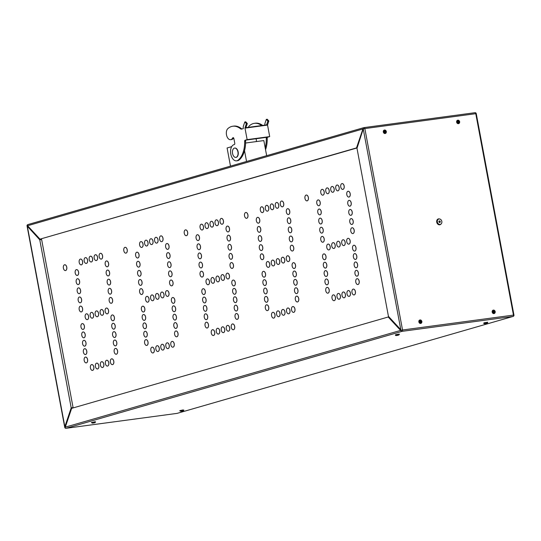 <?xml version="1.0" encoding="UTF-8"?>
<svg xmlns="http://www.w3.org/2000/svg" width="541" height="541" viewBox="0 0 541 541"><rect width="100%" height="100%" fill="white"/><g stroke="black" fill="none" stroke-linecap="round" stroke-linejoin="round"><path stroke-width="0.81" d="M235.869 157.384L236.099 157.35A4.693 2.766 -97.6 0 0 238.155 151.926A4.693 2.766 -97.6 0 0 234.855 148.045L234.618 148.078A4.693 2.766 -97.6 0 0 232.562 153.502A4.693 2.766 -97.6 0 0 235.869 157.384A4.693 2.766 -97.6 0 0 237.918 151.96A4.693 2.766 -97.6 0 0 234.618 148.078M248.42 127.331A5.87 3.456 82.4 0 1 249.442 125.762A23.479 13.836 82.4 0 1 254.398 123.334A23.479 13.836 82.4 0 1 261.695 125.553M267.876 121.076L266.314 119.385L267.254 119.257L268.816 120.954L267.876 121.076L266.598 124.89L245.918 127.669L247.311 123.517L245.749 121.826L244.809 121.948L246.371 123.646L247.311 123.517M268.816 120.954L267.531 124.991L269.702 136.596L267.694 137.177A1.177 0.69 82.4 0 0 267.207 138.212L266.267 138.334A1.177 0.69 82.4 0 1 266.754 137.306L246.074 140.085A1.177 0.69 -97.6 0 0 245.587 141.113A23.479 13.836 -97.6 0 1 239.737 159.453A17.61 10.374 -97.6 0 1 238.892 160.15A8.216 4.842 -97.6 0 1 237.513 160.718L236.573 160.846A8.216 4.842 -97.6 0 0 237.952 160.278A17.61 10.374 -97.6 0 0 238.797 159.581A23.479 13.836 -97.6 0 0 244.647 141.242L245.587 141.113M266.314 119.385L265.063 123.084A3.523 2.076 -97.6 0 0 264.833 124.511L264.853 125.127M256.021 141.62A1.177 0.69 82.4 0 0 256.38 140.315L256.042 138.496M266.267 138.334A23.479 13.836 82.4 0 1 265.212 147.903M267.545 124.748L266.625 124.782M267.538 125.045L245.918 127.669M267.545 125.086L244.985 128.122L267.538 125.066M267.207 138.212A23.479 13.836 82.4 0 1 265.55 149.715M254.398 123.334L255.338 123.206A23.479 13.836 82.4 0 1 262.635 125.424M244.809 121.948L243.443 125.992A3.523 2.076 -97.6 0 0 243.213 127.419L243.315 128.602L241.638 129.083A2.969 1.751 -97.6 0 1 241.489 129.116A2.969 1.751 -97.6 0 1 240.508 128.792A23.479 13.836 -97.6 0 0 232.772 126.236A23.479 13.836 -97.6 0 0 227.815 128.663A5.87 3.456 -97.6 0 0 226.625 135.446A5.87 3.456 -97.6 0 0 230.622 139.693A5.87 3.456 -97.6 0 0 232.664 137.989L233.556 137.867M267.538 124.768L266.598 124.89M267.531 124.822L244.972 127.852M267.531 124.87L244.972 127.906M267.531 124.917L244.972 127.947M267.531 124.957L244.972 127.987M269.702 136.596L247.142 139.632L244.985 128.122M244.647 141.242A1.177 0.69 -97.6 0 1 245.134 140.207L247.142 139.632M236.573 160.846A8.216 4.842 -97.6 0 1 230.696 153.441A8.216 4.842 -97.6 0 1 234.267 144.575A1.177 0.69 -97.6 0 0 234.76 143.216L233.901 138.618A1.177 0.69 -97.6 0 0 233.076 137.644A1.177 0.69 -97.6 0 0 232.664 137.989M244.978 127.798L246.371 123.646M240.508 128.792L241.448 128.663A23.479 13.836 -97.6 0 0 233.712 126.107L232.772 126.236M230.622 139.693L231.562 139.564A5.87 3.456 -97.6 0 0 233.584 137.901M241.448 128.663A2.969 1.751 -97.6 0 0 242.037 128.968M245.939 127.588L244.999 127.717L245.945 127.575M245.932 127.622L244.992 127.75L245.932 127.608M245.925 127.656L244.985 127.777L245.925 127.635M245.005 127.683L245.945 127.554M385.293 133.465A1.758 1.42 -106.1 0 1 385.212 133.492A1.758 1.42 -106.1 0 1 383.312 131.99A1.758 1.42 -106.1 0 1 384.232 130.111A1.758 1.42 -106.1 0 1 384.32 130.09M458.619 123.619A1.758 1.42 -106.1 0 1 458.531 123.646A1.758 1.42 -106.1 0 1 456.638 122.144A1.758 1.42 -106.1 0 1 457.558 120.264A1.758 1.42 -106.1 0 1 457.645 120.244M420.837 323.383A1.758 1.42 -106.1 0 1 420.749 323.41A1.758 1.42 -106.1 0 1 418.856 321.902A1.758 1.42 -106.1 0 1 419.775 320.022A1.758 1.42 -106.1 0 1 419.863 320.002M494.156 313.53A1.758 1.42 -106.1 0 1 494.075 313.557A1.758 1.42 -106.1 0 1 492.175 312.056A1.758 1.42 -106.1 0 1 493.101 310.176A1.758 1.42 -106.1 0 1 493.182 310.155M395.343 335.122L395.66 334.683L399.326 334.081L395.343 335.122C395.512 335.704 396.654 335.67 398.758 335.028L399.38 334.372M483.701 323.254L484.026 322.815L487.691 322.213L483.701 323.254C483.877 323.836 485.013 323.802 487.123 323.16L487.745 322.504M182.993 409.929L183.893 410.173L182.993 409.929L179.801 410.646L183.047 410.213L182.865 410.754L181.059 411.275L183.237 410.781L181.059 411.14M95.527 422.041L94.912 422.704L92.673 423.143L91.436 422.507L95.473 421.757L94.499 422.622L92.694 423.143L94.499 422.622M80.988 327.001A2.935 1.731 -97.6 0 0 83.057 329.428A2.935 1.731 -97.6 0 0 84.335 326.04A2.935 1.731 -97.6 0 0 82.273 323.613A2.935 1.731 -97.6 0 0 80.988 327.001M83.077 329.428A2.935 1.731 -97.6 0 0 83.104 329.422A2.935 1.731 -97.6 0 0 84.382 326.034A2.935 1.731 -97.6 0 0 82.32 323.606A2.935 1.731 -97.6 0 0 82.3 323.606M81.792 335.366A2.935 1.731 -97.6 0 0 83.855 337.794A2.935 1.731 -97.6 0 0 85.133 334.406A2.935 1.731 -97.6 0 0 83.071 331.978A2.935 1.731 -97.6 0 0 81.792 335.366M83.855 337.794L83.902 337.787A2.935 1.731 -97.6 0 0 83.902 337.787A2.935 1.731 -97.6 0 0 85.18 334.399A2.935 1.731 -97.6 0 0 83.118 331.971A2.935 1.731 -97.6 0 0 83.098 331.978L83.071 331.978M84.186 360.468A2.935 1.731 -97.6 0 0 86.249 362.889A2.935 1.731 -97.6 0 0 87.534 359.501A2.935 1.731 -97.6 0 0 85.471 357.074A2.935 1.731 -97.6 0 0 84.186 360.468M86.249 362.889L86.296 362.889A2.935 1.731 -97.6 0 0 86.296 362.889A2.935 1.731 -97.6 0 0 87.581 359.495A2.935 1.731 -97.6 0 0 85.519 357.067A2.935 1.731 -97.6 0 0 85.492 357.074L85.519 357.067M83.388 352.103A2.935 1.731 -97.6 0 0 85.451 354.524A2.935 1.731 -97.6 0 0 86.736 351.136A2.935 1.731 -97.6 0 0 84.666 348.708A2.935 1.731 -97.6 0 0 83.388 352.103M85.471 354.524A2.935 1.731 -97.6 0 0 85.498 354.517A2.935 1.731 -97.6 0 0 86.783 351.129A2.935 1.731 -97.6 0 0 84.714 348.702A2.935 1.731 -97.6 0 0 84.694 348.708L84.666 348.708M82.59 343.738A2.935 1.731 -97.6 0 0 84.653 346.159A2.935 1.731 -97.6 0 0 85.938 342.771A2.935 1.731 -97.6 0 0 83.875 340.343A2.935 1.731 -97.6 0 0 82.59 343.738M84.7 346.152L84.653 346.159A2.935 1.731 -97.6 0 0 84.7 346.152A2.935 1.731 -97.6 0 0 85.985 342.764A2.935 1.731 -97.6 0 0 83.916 340.336A2.935 1.731 -97.6 0 0 83.896 340.343L83.916 340.336M111.791 326.71A2.935 1.731 -97.6 0 0 113.853 329.138A2.935 1.731 -97.6 0 0 115.138 325.75A2.935 1.731 -97.6 0 0 113.076 323.322A2.935 1.731 -97.6 0 0 111.791 326.71M113.881 329.138A2.935 1.731 -97.6 0 0 113.901 329.131A2.935 1.731 -97.6 0 0 115.186 325.743A2.935 1.731 -97.6 0 0 113.123 323.315A2.935 1.731 -97.6 0 0 113.096 323.315M110.993 318.345A2.935 1.731 -97.6 0 0 113.055 320.772A2.935 1.731 -97.6 0 0 114.34 317.384A2.935 1.731 -97.6 0 0 112.278 314.957A2.935 1.731 -97.6 0 0 110.993 318.345M113.103 320.766L113.055 320.772A2.935 1.731 -97.6 0 0 113.103 320.766A2.935 1.731 -97.6 0 0 114.388 317.378A2.935 1.731 -97.6 0 0 112.318 314.95A2.935 1.731 -97.6 0 0 112.298 314.95L112.318 314.95M79.189 309.513A2.935 1.731 -97.6 0 0 81.251 311.934A2.935 1.731 -97.6 0 0 82.536 308.546A2.935 1.731 -97.6 0 0 80.474 306.118A2.935 1.731 -97.6 0 0 79.189 309.513M81.251 311.934L81.299 311.927A2.935 1.731 -97.6 0 0 81.299 311.927A2.935 1.731 -97.6 0 0 82.584 308.539A2.935 1.731 -97.6 0 0 80.521 306.111A2.935 1.731 -97.6 0 0 80.494 306.118L80.474 306.118M78.195 300.383A2.935 1.731 -97.6 0 0 80.257 302.811A2.935 1.731 -97.6 0 0 81.542 299.423A2.935 1.731 -97.6 0 0 79.48 296.995A2.935 1.731 -97.6 0 0 78.195 300.383M80.305 302.804L80.257 302.811A2.935 1.731 -97.6 0 0 80.305 302.804A2.935 1.731 -97.6 0 0 81.59 299.416A2.935 1.731 -97.6 0 0 79.527 296.989A2.935 1.731 -97.6 0 0 79.5 296.989M77.194 291.261A2.935 1.731 -97.6 0 0 79.263 293.689A2.935 1.731 -97.6 0 0 80.541 290.294A2.935 1.731 -97.6 0 0 78.479 287.873A2.935 1.731 -97.6 0 0 77.194 291.261M79.284 293.682A2.935 1.731 -97.6 0 0 79.311 293.682A2.935 1.731 -97.6 0 0 80.589 290.294A2.935 1.731 -97.6 0 0 78.526 287.866A2.935 1.731 -97.6 0 0 78.506 287.866L78.479 287.873M76.2 282.138A2.935 1.731 -97.6 0 0 78.262 284.566A2.935 1.731 -97.6 0 0 79.547 281.171A2.935 1.731 -97.6 0 0 77.485 278.75A2.935 1.731 -97.6 0 0 76.2 282.138M78.31 284.559L78.262 284.566A2.935 1.731 -97.6 0 0 78.31 284.559A2.935 1.731 -97.6 0 0 79.595 281.164A2.935 1.731 -97.6 0 0 77.525 278.743A2.935 1.731 -97.6 0 0 77.505 278.743L77.525 278.743M75.199 273.016A2.935 1.731 -97.6 0 0 77.262 275.443A2.935 1.731 -97.6 0 0 78.546 272.049A2.935 1.731 -97.6 0 0 76.484 269.621A2.935 1.731 -97.6 0 0 75.199 273.016M77.262 275.443L77.309 275.437A2.935 1.731 -97.6 0 0 77.309 275.437A2.935 1.731 -97.6 0 0 78.594 272.042A2.935 1.731 -97.6 0 0 76.531 269.621A2.935 1.731 -97.6 0 0 76.504 269.621L76.484 269.621M114.185 351.812A2.935 1.731 -97.6 0 0 116.254 354.233A2.935 1.731 -97.6 0 0 117.532 350.845A2.935 1.731 -97.6 0 0 115.47 348.418A2.935 1.731 -97.6 0 0 114.185 351.812M116.274 354.233A2.935 1.731 -97.6 0 0 116.301 354.227A2.935 1.731 -97.6 0 0 117.58 350.838A2.935 1.731 -97.6 0 0 115.517 348.411A2.935 1.731 -97.6 0 0 115.497 348.418L115.47 348.418M113.387 343.447A2.935 1.731 -97.6 0 0 115.449 345.868A2.935 1.731 -97.6 0 0 116.734 342.48A2.935 1.731 -97.6 0 0 114.672 340.052A2.935 1.731 -97.6 0 0 113.387 343.447M115.476 345.868A2.935 1.731 -97.6 0 0 115.497 345.861A2.935 1.731 -97.6 0 0 116.782 342.473A2.935 1.731 -97.6 0 0 114.719 340.046A2.935 1.731 -97.6 0 0 114.692 340.052M112.589 335.075A2.935 1.731 -97.6 0 0 114.651 337.503A2.935 1.731 -97.6 0 0 115.936 334.115A2.935 1.731 -97.6 0 0 113.874 331.687A2.935 1.731 -97.6 0 0 112.589 335.075M114.678 337.503A2.935 1.731 -97.6 0 0 114.699 337.496A2.935 1.731 -97.6 0 0 115.984 334.108A2.935 1.731 -97.6 0 0 113.921 331.68A2.935 1.731 -97.6 0 0 113.894 331.68M109.194 300.85A2.935 1.731 -97.6 0 0 111.257 303.278A2.935 1.731 -97.6 0 0 112.542 299.89A2.935 1.731 -97.6 0 0 110.472 297.462A2.935 1.731 -97.6 0 0 109.194 300.85M111.277 303.278A2.935 1.731 -97.6 0 0 111.304 303.271A2.935 1.731 -97.6 0 0 112.582 299.883A2.935 1.731 -97.6 0 0 110.52 297.455A2.935 1.731 -97.6 0 0 110.499 297.462M108.2 291.727A2.935 1.731 -97.6 0 0 110.263 294.155A2.935 1.731 -97.6 0 0 111.541 290.76A2.935 1.731 -97.6 0 0 109.478 288.339A2.935 1.731 -97.6 0 0 108.2 291.727M110.263 294.155L110.31 294.148A2.935 1.731 -97.6 0 0 110.31 294.148A2.935 1.731 -97.6 0 0 111.588 290.76A2.935 1.731 -97.6 0 0 109.525 288.333A2.935 1.731 -97.6 0 0 109.505 288.333L109.478 288.339M107.199 282.605A2.935 1.731 -97.6 0 0 109.262 285.033A2.935 1.731 -97.6 0 0 110.547 281.638A2.935 1.731 -97.6 0 0 108.484 279.217A2.935 1.731 -97.6 0 0 107.199 282.605M109.289 285.026A2.935 1.731 -97.6 0 0 109.309 285.026A2.935 1.731 -97.6 0 0 110.594 281.631A2.935 1.731 -97.6 0 0 108.531 279.21A2.935 1.731 -97.6 0 0 108.504 279.21M106.198 273.482A2.935 1.731 -97.6 0 0 108.268 275.91A2.935 1.731 -97.6 0 0 109.546 272.515A2.935 1.731 -97.6 0 0 107.483 270.087A2.935 1.731 -97.6 0 0 106.198 273.482M108.268 275.91L108.315 275.903A2.935 1.731 -97.6 0 0 108.315 275.903A2.935 1.731 -97.6 0 0 109.593 272.508A2.935 1.731 -97.6 0 0 107.531 270.087A2.935 1.731 -97.6 0 0 107.51 270.087L107.483 270.087M105.204 264.36A2.935 1.731 -97.6 0 0 107.267 266.787A2.935 1.731 -97.6 0 0 108.552 263.393A2.935 1.731 -97.6 0 0 106.482 260.965A2.935 1.731 -97.6 0 0 105.204 264.36M107.287 266.781A2.935 1.731 -97.6 0 0 107.314 266.781A2.935 1.731 -97.6 0 0 108.599 263.386A2.935 1.731 -97.6 0 0 106.53 260.958A2.935 1.731 -97.6 0 0 106.509 260.965M90.428 367.975A2.935 1.731 -97.6 0 0 92.491 370.402A2.935 1.731 -97.6 0 0 93.776 367.008A2.935 1.731 -97.6 0 0 91.713 364.58A2.935 1.731 -97.6 0 0 90.428 367.975M92.518 370.396A2.935 1.731 -97.6 0 0 92.538 370.396A2.935 1.731 -97.6 0 0 93.823 367.001A2.935 1.731 -97.6 0 0 91.76 364.573A2.935 1.731 -97.6 0 0 91.733 364.58M95.426 366.534A2.935 1.731 -97.6 0 0 97.488 368.962A2.935 1.731 -97.6 0 0 98.766 365.567A2.935 1.731 -97.6 0 0 96.704 363.139A2.935 1.731 -97.6 0 0 95.426 366.534M97.508 368.955A2.935 1.731 -97.6 0 0 97.536 368.955A2.935 1.731 -97.6 0 0 98.814 365.56A2.935 1.731 -97.6 0 0 96.751 363.133A2.935 1.731 -97.6 0 0 96.731 363.139L96.704 363.139M100.416 365.094A2.935 1.731 -97.6 0 0 102.479 367.522A2.935 1.731 -97.6 0 0 103.764 364.127A2.935 1.731 -97.6 0 0 101.694 361.699A2.935 1.731 -97.6 0 0 100.416 365.094M102.526 367.515L102.479 367.522A2.935 1.731 -97.6 0 0 102.526 367.515A2.935 1.731 -97.6 0 0 103.811 364.12A2.935 1.731 -97.6 0 0 101.742 361.692A2.935 1.731 -97.6 0 0 101.722 361.699L101.742 361.692M105.407 363.653A2.935 1.731 -97.6 0 0 107.47 366.081A2.935 1.731 -97.6 0 0 108.755 362.686A2.935 1.731 -97.6 0 0 106.692 360.259A2.935 1.731 -97.6 0 0 105.407 363.653M107.497 366.074A2.935 1.731 -97.6 0 0 107.517 366.074A2.935 1.731 -97.6 0 0 108.802 362.68A2.935 1.731 -97.6 0 0 106.739 360.252A2.935 1.731 -97.6 0 0 106.712 360.259M110.398 362.213A2.935 1.731 -97.6 0 0 112.467 364.634A2.935 1.731 -97.6 0 0 113.745 361.246A2.935 1.731 -97.6 0 0 111.683 358.818A2.935 1.731 -97.6 0 0 110.398 362.213M112.487 364.634A2.935 1.731 -97.6 0 0 112.514 364.634A2.935 1.731 -97.6 0 0 113.793 361.239A2.935 1.731 -97.6 0 0 111.73 358.811A2.935 1.731 -97.6 0 0 111.71 358.818L111.683 358.818M85.187 317.195A2.935 1.731 -97.6 0 0 87.25 319.623A2.935 1.731 -97.6 0 0 88.528 316.235A2.935 1.731 -97.6 0 0 86.465 313.807A2.935 1.731 -97.6 0 0 85.187 317.195M87.27 319.623A2.935 1.731 -97.6 0 0 87.297 319.616A2.935 1.731 -97.6 0 0 88.575 316.228A2.935 1.731 -97.6 0 0 86.513 313.8A2.935 1.731 -97.6 0 0 86.492 313.8M90.178 315.755A2.935 1.731 -97.6 0 0 92.241 318.182A2.935 1.731 -97.6 0 0 93.525 314.794A2.935 1.731 -97.6 0 0 91.456 312.367A2.935 1.731 -97.6 0 0 90.178 315.755M92.241 318.182L92.288 318.176A2.935 1.731 -97.6 0 0 92.288 318.176A2.935 1.731 -97.6 0 0 93.573 314.788A2.935 1.731 -97.6 0 0 91.503 312.36A2.935 1.731 -97.6 0 0 91.483 312.36L91.456 312.367M95.169 314.314A2.935 1.731 -97.6 0 0 97.231 316.742A2.935 1.731 -97.6 0 0 98.516 313.347A2.935 1.731 -97.6 0 0 96.454 310.926A2.935 1.731 -97.6 0 0 95.169 314.314M97.258 316.735A2.935 1.731 -97.6 0 0 97.279 316.735A2.935 1.731 -97.6 0 0 98.563 313.347A2.935 1.731 -97.6 0 0 96.501 310.919A2.935 1.731 -97.6 0 0 96.474 310.919M100.159 312.874A2.935 1.731 -97.6 0 0 102.229 315.302A2.935 1.731 -97.6 0 0 103.507 311.907A2.935 1.731 -97.6 0 0 101.444 309.486A2.935 1.731 -97.6 0 0 100.159 312.874M102.249 315.295A2.935 1.731 -97.6 0 0 102.276 315.295A2.935 1.731 -97.6 0 0 103.554 311.907A2.935 1.731 -97.6 0 0 101.492 309.479A2.935 1.731 -97.6 0 0 101.471 309.479M105.157 311.433A2.935 1.731 -97.6 0 0 107.219 313.861A2.935 1.731 -97.6 0 0 108.504 310.466A2.935 1.731 -97.6 0 0 106.435 308.045A2.935 1.731 -97.6 0 0 105.157 311.433M107.219 313.861L107.267 313.854A2.935 1.731 -97.6 0 0 107.267 313.854A2.935 1.731 -97.6 0 0 108.552 310.46A2.935 1.731 -97.6 0 0 106.482 308.039A2.935 1.731 -97.6 0 0 106.462 308.039L106.435 308.045M79.196 262.453A2.935 1.731 -97.6 0 0 81.258 264.874A2.935 1.731 -97.6 0 0 82.543 261.486A2.935 1.731 -97.6 0 0 80.481 259.058A2.935 1.731 -97.6 0 0 79.196 262.453M81.285 264.874A2.935 1.731 -97.6 0 0 81.306 264.874A2.935 1.731 -97.6 0 0 82.59 261.479A2.935 1.731 -97.6 0 0 80.528 259.051A2.935 1.731 -97.6 0 0 80.501 259.058M63.385 268.153A2.935 1.731 -97.6 0 0 65.447 270.574A2.935 1.731 -97.6 0 0 66.726 267.186A2.935 1.731 -97.6 0 0 64.663 264.759A2.935 1.731 -97.6 0 0 63.385 268.153M65.495 270.568L65.447 270.574A2.935 1.731 -97.6 0 0 65.495 270.568A2.935 1.731 -97.6 0 0 66.773 267.18A2.935 1.731 -97.6 0 0 64.71 264.752A2.935 1.731 -97.6 0 0 64.69 264.759M84.186 261.012A2.935 1.731 -97.6 0 0 86.249 263.433A2.935 1.731 -97.6 0 0 87.534 260.045A2.935 1.731 -97.6 0 0 85.471 257.617A2.935 1.731 -97.6 0 0 84.186 261.012M86.249 263.433L86.296 263.433A2.935 1.731 -97.6 0 0 86.296 263.433A2.935 1.731 -97.6 0 0 87.581 260.038A2.935 1.731 -97.6 0 0 85.519 257.611A2.935 1.731 -97.6 0 0 85.492 257.617L85.519 257.611M89.184 259.572A2.935 1.731 -97.6 0 0 91.246 261.993A2.935 1.731 -97.6 0 0 92.525 258.605A2.935 1.731 -97.6 0 0 90.462 256.177A2.935 1.731 -97.6 0 0 89.184 259.572M91.294 261.986L91.246 261.993A2.935 1.731 -97.6 0 0 91.294 261.986A2.935 1.731 -97.6 0 0 92.572 258.598A2.935 1.731 -97.6 0 0 90.509 256.17A2.935 1.731 -97.6 0 0 90.489 256.177M94.175 258.131A2.935 1.731 -97.6 0 0 96.237 260.552A2.935 1.731 -97.6 0 0 97.522 257.164A2.935 1.731 -97.6 0 0 95.459 254.737A2.935 1.731 -97.6 0 0 94.175 258.131M96.264 260.552A2.935 1.731 -97.6 0 0 96.284 260.546A2.935 1.731 -97.6 0 0 97.569 257.158A2.935 1.731 -97.6 0 0 95.5 254.73A2.935 1.731 -97.6 0 0 95.48 254.737L95.459 254.737M99.165 256.691A2.935 1.731 -97.6 0 0 101.228 259.112A2.935 1.731 -97.6 0 0 102.513 255.724A2.935 1.731 -97.6 0 0 100.45 253.296A2.935 1.731 -97.6 0 0 99.165 256.691M101.228 259.112L101.275 259.105A2.935 1.731 -97.6 0 0 101.275 259.105A2.935 1.731 -97.6 0 0 102.56 255.717A2.935 1.731 -97.6 0 0 100.498 253.289A2.935 1.731 -97.6 0 0 100.47 253.296L100.498 253.289M142.222 317.932A2.935 1.731 -97.6 0 0 144.291 320.36A2.935 1.731 -97.6 0 0 145.57 316.965A2.935 1.731 -97.6 0 0 143.507 314.537A2.935 1.731 -97.6 0 0 142.222 317.932M144.312 320.353A2.935 1.731 -97.6 0 0 144.332 320.353A2.935 1.731 -97.6 0 0 145.617 316.958A2.935 1.731 -97.6 0 0 143.554 314.531A2.935 1.731 -97.6 0 0 143.527 314.537M141.424 309.567A2.935 1.731 -97.6 0 0 143.487 311.988A2.935 1.731 -97.6 0 0 144.772 308.6A2.935 1.731 -97.6 0 0 142.709 306.172A2.935 1.731 -97.6 0 0 141.424 309.567M143.534 311.988L143.487 311.988A2.935 1.731 -97.6 0 0 143.534 311.988A2.935 1.731 -97.6 0 0 144.819 308.593A2.935 1.731 -97.6 0 0 142.756 306.165A2.935 1.731 -97.6 0 0 142.729 306.172L142.756 306.165M144.623 343.028A2.935 1.731 -97.6 0 0 146.685 345.456A2.935 1.731 -97.6 0 0 147.97 342.061A2.935 1.731 -97.6 0 0 145.901 339.64A2.935 1.731 -97.6 0 0 144.623 343.028M146.706 345.449A2.935 1.731 -97.6 0 0 146.733 345.449A2.935 1.731 -97.6 0 0 148.011 342.054A2.935 1.731 -97.6 0 0 145.948 339.633A2.935 1.731 -97.6 0 0 145.928 339.633L145.901 339.64M143.825 334.663A2.935 1.731 -97.6 0 0 145.887 337.09A2.935 1.731 -97.6 0 0 147.166 333.696A2.935 1.731 -97.6 0 0 145.103 331.275A2.935 1.731 -97.6 0 0 143.825 334.663M145.935 337.084L145.887 337.09A2.935 1.731 -97.6 0 0 145.935 337.084A2.935 1.731 -97.6 0 0 147.213 333.689A2.935 1.731 -97.6 0 0 145.15 331.268A2.935 1.731 -97.6 0 0 145.13 331.268M143.027 326.297A2.935 1.731 -97.6 0 0 145.089 328.725A2.935 1.731 -97.6 0 0 146.368 325.33A2.935 1.731 -97.6 0 0 144.305 322.903A2.935 1.731 -97.6 0 0 143.027 326.297M145.089 328.725L145.137 328.718A2.935 1.731 -97.6 0 0 145.137 328.718A2.935 1.731 -97.6 0 0 146.415 325.324A2.935 1.731 -97.6 0 0 144.352 322.896A2.935 1.731 -97.6 0 0 144.332 322.903L144.305 322.903M172.227 309.276A2.935 1.731 -97.6 0 0 174.29 311.697A2.935 1.731 -97.6 0 0 175.575 308.309A2.935 1.731 -97.6 0 0 173.505 305.881A2.935 1.731 -97.6 0 0 172.227 309.276M174.337 311.697L174.29 311.697A2.935 1.731 -97.6 0 0 174.337 311.697A2.935 1.731 -97.6 0 0 175.622 308.302A2.935 1.731 -97.6 0 0 173.553 305.875A2.935 1.731 -97.6 0 0 173.533 305.881M171.429 300.911A2.935 1.731 -97.6 0 0 173.492 303.332A2.935 1.731 -97.6 0 0 174.77 299.944A2.935 1.731 -97.6 0 0 172.707 297.516A2.935 1.731 -97.6 0 0 171.429 300.911M173.492 303.332L173.539 303.325A2.935 1.731 -97.6 0 0 173.539 303.325A2.935 1.731 -97.6 0 0 174.817 299.937A2.935 1.731 -97.6 0 0 172.755 297.509A2.935 1.731 -97.6 0 0 172.735 297.516L172.707 297.516M139.625 292.072A2.935 1.731 -97.6 0 0 141.688 294.5A2.935 1.731 -97.6 0 0 142.973 291.105A2.935 1.731 -97.6 0 0 140.91 288.678A2.935 1.731 -97.6 0 0 139.625 292.072M141.715 294.493A2.935 1.731 -97.6 0 0 141.735 294.493A2.935 1.731 -97.6 0 0 143.02 291.099A2.935 1.731 -97.6 0 0 140.958 288.678A2.935 1.731 -97.6 0 0 140.93 288.678M138.631 282.95A2.935 1.731 -97.6 0 0 140.694 285.371A2.935 1.731 -97.6 0 0 141.979 281.983A2.935 1.731 -97.6 0 0 139.909 279.555A2.935 1.731 -97.6 0 0 138.631 282.95M140.694 285.371L140.741 285.364A2.935 1.731 -97.6 0 0 140.741 285.364A2.935 1.731 -97.6 0 0 142.026 281.976A2.935 1.731 -97.6 0 0 139.957 279.548A2.935 1.731 -97.6 0 0 139.936 279.555L139.909 279.555M137.63 273.827A2.935 1.731 -97.6 0 0 139.693 276.248A2.935 1.731 -97.6 0 0 140.978 272.86A2.935 1.731 -97.6 0 0 138.915 270.432A2.935 1.731 -97.6 0 0 137.63 273.827M139.72 276.248A2.935 1.731 -97.6 0 0 139.74 276.241A2.935 1.731 -97.6 0 0 141.025 272.853A2.935 1.731 -97.6 0 0 138.963 270.426A2.935 1.731 -97.6 0 0 138.936 270.432M136.636 264.698A2.935 1.731 -97.6 0 0 138.699 267.126A2.935 1.731 -97.6 0 0 139.977 263.738A2.935 1.731 -97.6 0 0 137.914 261.31A2.935 1.731 -97.6 0 0 136.636 264.698M138.699 267.126L138.746 267.119A2.935 1.731 -97.6 0 0 138.746 267.119A2.935 1.731 -97.6 0 0 140.024 263.731A2.935 1.731 -97.6 0 0 137.962 261.303A2.935 1.731 -97.6 0 0 137.941 261.303L137.914 261.31M135.635 255.575A2.935 1.731 -97.6 0 0 137.698 258.003A2.935 1.731 -97.6 0 0 138.983 254.615A2.935 1.731 -97.6 0 0 136.92 252.187A2.935 1.731 -97.6 0 0 135.635 255.575M137.725 257.996A2.935 1.731 -97.6 0 0 137.745 257.996A2.935 1.731 -97.6 0 0 139.03 254.608A2.935 1.731 -97.6 0 0 136.968 252.18A2.935 1.731 -97.6 0 0 136.941 252.18M174.621 334.372A2.935 1.731 -97.6 0 0 176.684 336.8A2.935 1.731 -97.6 0 0 177.969 333.405A2.935 1.731 -97.6 0 0 175.906 330.977A2.935 1.731 -97.6 0 0 174.621 334.372M176.711 336.793A2.935 1.731 -97.6 0 0 176.731 336.793A2.935 1.731 -97.6 0 0 178.016 333.398A2.935 1.731 -97.6 0 0 175.953 330.977A2.935 1.731 -97.6 0 0 175.926 330.977M173.823 326.007A2.935 1.731 -97.6 0 0 175.886 328.434A2.935 1.731 -97.6 0 0 177.171 325.04A2.935 1.731 -97.6 0 0 175.108 322.612A2.935 1.731 -97.6 0 0 173.823 326.007M175.886 328.434L175.933 328.428A2.935 1.731 -97.6 0 0 175.933 328.428A2.935 1.731 -97.6 0 0 177.218 325.033A2.935 1.731 -97.6 0 0 175.156 322.605A2.935 1.731 -97.6 0 0 175.128 322.612L175.156 322.605M173.025 317.641A2.935 1.731 -97.6 0 0 175.088 320.062A2.935 1.731 -97.6 0 0 176.373 316.674A2.935 1.731 -97.6 0 0 174.31 314.247A2.935 1.731 -97.6 0 0 173.025 317.641M175.115 320.062A2.935 1.731 -97.6 0 0 175.135 320.062A2.935 1.731 -97.6 0 0 176.42 316.668A2.935 1.731 -97.6 0 0 174.358 314.24A2.935 1.731 -97.6 0 0 174.33 314.247M169.624 283.416A2.935 1.731 -97.6 0 0 171.693 285.844A2.935 1.731 -97.6 0 0 172.971 282.449A2.935 1.731 -97.6 0 0 170.909 280.022A2.935 1.731 -97.6 0 0 169.624 283.416M171.74 285.837L171.693 285.844A2.935 1.731 -97.6 0 0 171.74 285.837A2.935 1.731 -97.6 0 0 173.019 282.443A2.935 1.731 -97.6 0 0 170.956 280.015A2.935 1.731 -97.6 0 0 170.936 280.022L170.956 280.015M168.63 274.294A2.935 1.731 -97.6 0 0 170.692 276.715A2.935 1.731 -97.6 0 0 171.977 273.327A2.935 1.731 -97.6 0 0 169.915 270.899A2.935 1.731 -97.6 0 0 168.63 274.294M170.719 276.715A2.935 1.731 -97.6 0 0 170.74 276.708A2.935 1.731 -97.6 0 0 172.024 273.32A2.935 1.731 -97.6 0 0 169.962 270.892A2.935 1.731 -97.6 0 0 169.935 270.899M167.636 265.164A2.935 1.731 -97.6 0 0 169.698 267.592A2.935 1.731 -97.6 0 0 170.983 264.204A2.935 1.731 -97.6 0 0 168.914 261.776A2.935 1.731 -97.6 0 0 167.636 265.164M169.746 267.585L169.698 267.592A2.935 1.731 -97.6 0 0 169.746 267.585A2.935 1.731 -97.6 0 0 171.03 264.197A2.935 1.731 -97.6 0 0 168.961 261.77A2.935 1.731 -97.6 0 0 168.941 261.776L168.961 261.77M166.635 256.042A2.935 1.731 -97.6 0 0 168.697 258.47A2.935 1.731 -97.6 0 0 169.982 255.075A2.935 1.731 -97.6 0 0 167.92 252.654A2.935 1.731 -97.6 0 0 166.635 256.042M168.724 258.463A2.935 1.731 -97.6 0 0 168.745 258.463A2.935 1.731 -97.6 0 0 170.03 255.075A2.935 1.731 -97.6 0 0 167.967 252.647A2.935 1.731 -97.6 0 0 167.94 252.647M165.641 246.919A2.935 1.731 -97.6 0 0 167.703 249.347A2.935 1.731 -97.6 0 0 168.981 245.952A2.935 1.731 -97.6 0 0 166.919 243.531A2.935 1.731 -97.6 0 0 165.641 246.919M167.751 249.34L167.703 249.347A2.935 1.731 -97.6 0 0 167.751 249.34A2.935 1.731 -97.6 0 0 169.029 245.945A2.935 1.731 -97.6 0 0 166.966 243.524A2.935 1.731 -97.6 0 0 166.946 243.524L166.966 243.524M150.865 350.534A2.935 1.731 -97.6 0 0 152.927 352.962A2.935 1.731 -97.6 0 0 154.212 349.567A2.935 1.731 -97.6 0 0 152.149 347.146A2.935 1.731 -97.6 0 0 150.865 350.534M152.927 352.962L152.975 352.955A2.935 1.731 -97.6 0 0 152.975 352.955A2.935 1.731 -97.6 0 0 154.259 349.567A2.935 1.731 -97.6 0 0 152.197 347.139A2.935 1.731 -97.6 0 0 152.17 347.139L152.197 347.139M155.855 349.094A2.935 1.731 -97.6 0 0 157.925 351.522A2.935 1.731 -97.6 0 0 159.203 348.127A2.935 1.731 -97.6 0 0 157.14 345.706A2.935 1.731 -97.6 0 0 155.855 349.094M157.965 351.515L157.925 351.522A2.935 1.731 -97.6 0 0 157.965 351.515A2.935 1.731 -97.6 0 0 159.25 348.12A2.935 1.731 -97.6 0 0 157.188 345.699A2.935 1.731 -97.6 0 0 157.161 345.699M160.853 347.653A2.935 1.731 -97.6 0 0 162.915 350.081A2.935 1.731 -97.6 0 0 164.194 346.686A2.935 1.731 -97.6 0 0 162.131 344.265A2.935 1.731 -97.6 0 0 160.853 347.653M162.936 350.074A2.935 1.731 -97.6 0 0 162.963 350.074A2.935 1.731 -97.6 0 0 164.241 346.68A2.935 1.731 -97.6 0 0 162.178 344.259A2.935 1.731 -97.6 0 0 162.158 344.259L162.131 344.265M165.844 346.213A2.935 1.731 -97.6 0 0 167.906 348.641A2.935 1.731 -97.6 0 0 169.191 345.246A2.935 1.731 -97.6 0 0 167.128 342.825A2.935 1.731 -97.6 0 0 165.844 346.213M167.906 348.641L167.953 348.634A2.935 1.731 -97.6 0 0 167.953 348.634A2.935 1.731 -97.6 0 0 169.238 345.239A2.935 1.731 -97.6 0 0 167.176 342.818A2.935 1.731 -97.6 0 0 167.149 342.818L167.176 342.818M170.834 344.773A2.935 1.731 -97.6 0 0 172.897 347.2A2.935 1.731 -97.6 0 0 174.182 343.805A2.935 1.731 -97.6 0 0 172.119 341.385A2.935 1.731 -97.6 0 0 170.834 344.773M172.924 347.194A2.935 1.731 -97.6 0 0 172.944 347.194A2.935 1.731 -97.6 0 0 174.229 343.799A2.935 1.731 -97.6 0 0 172.166 341.378A2.935 1.731 -97.6 0 0 172.139 341.378M145.617 299.761A2.935 1.731 -97.6 0 0 147.686 302.182A2.935 1.731 -97.6 0 0 148.964 298.794A2.935 1.731 -97.6 0 0 146.902 296.367A2.935 1.731 -97.6 0 0 145.617 299.761M147.727 302.176L147.686 302.182A2.935 1.731 -97.6 0 0 147.727 302.176A2.935 1.731 -97.6 0 0 149.012 298.788A2.935 1.731 -97.6 0 0 146.949 296.36A2.935 1.731 -97.6 0 0 146.922 296.367L146.949 296.36M150.614 298.321A2.935 1.731 -97.6 0 0 152.677 300.742A2.935 1.731 -97.6 0 0 153.955 297.354A2.935 1.731 -97.6 0 0 151.893 294.926A2.935 1.731 -97.6 0 0 150.614 298.321M152.697 300.742A2.935 1.731 -97.6 0 0 152.724 300.735A2.935 1.731 -97.6 0 0 154.002 297.347A2.935 1.731 -97.6 0 0 151.94 294.919A2.935 1.731 -97.6 0 0 151.92 294.926M155.605 296.881A2.935 1.731 -97.6 0 0 157.668 299.301A2.935 1.731 -97.6 0 0 158.953 295.913A2.935 1.731 -97.6 0 0 156.89 293.486A2.935 1.731 -97.6 0 0 155.605 296.881M157.668 299.301L157.715 299.295A2.935 1.731 -97.6 0 0 157.715 299.295A2.935 1.731 -97.6 0 0 159 295.907A2.935 1.731 -97.6 0 0 156.937 293.479A2.935 1.731 -97.6 0 0 156.91 293.486L156.89 293.486M160.596 295.44A2.935 1.731 -97.6 0 0 162.658 297.861A2.935 1.731 -97.6 0 0 163.943 294.473A2.935 1.731 -97.6 0 0 161.881 292.045A2.935 1.731 -97.6 0 0 160.596 295.44M162.706 297.854L162.658 297.861A2.935 1.731 -97.6 0 0 162.706 297.854A2.935 1.731 -97.6 0 0 163.991 294.466A2.935 1.731 -97.6 0 0 161.928 292.039A2.935 1.731 -97.6 0 0 161.901 292.045L161.928 292.039M165.593 294A2.935 1.731 -97.6 0 0 167.656 296.421A2.935 1.731 -97.6 0 0 168.934 293.033A2.935 1.731 -97.6 0 0 166.871 290.605A2.935 1.731 -97.6 0 0 165.593 294M167.676 296.421A2.935 1.731 -97.6 0 0 167.703 296.414A2.935 1.731 -97.6 0 0 168.981 293.026A2.935 1.731 -97.6 0 0 166.919 290.598A2.935 1.731 -97.6 0 0 166.899 290.605M139.632 245.012A2.935 1.731 -97.6 0 0 141.695 247.44A2.935 1.731 -97.6 0 0 142.98 244.045A2.935 1.731 -97.6 0 0 140.91 241.624A2.935 1.731 -97.6 0 0 139.632 245.012M141.742 247.433L141.695 247.44A2.935 1.731 -97.6 0 0 141.742 247.433A2.935 1.731 -97.6 0 0 143.027 244.038A2.935 1.731 -97.6 0 0 140.958 241.617A2.935 1.731 -97.6 0 0 140.937 241.617M123.815 250.713A2.935 1.731 -97.6 0 0 125.884 253.141A2.935 1.731 -97.6 0 0 127.162 249.746A2.935 1.731 -97.6 0 0 125.099 247.325A2.935 1.731 -97.6 0 0 123.815 250.713M125.884 253.141L125.931 253.134A2.935 1.731 -97.6 0 0 125.931 253.134A2.935 1.731 -97.6 0 0 127.209 249.739A2.935 1.731 -97.6 0 0 125.147 247.318A2.935 1.731 -97.6 0 0 125.127 247.318L125.099 247.325M144.623 243.572A2.935 1.731 -97.6 0 0 146.685 245.999A2.935 1.731 -97.6 0 0 147.97 242.605A2.935 1.731 -97.6 0 0 145.908 240.184A2.935 1.731 -97.6 0 0 144.623 243.572M146.712 245.993A2.935 1.731 -97.6 0 0 146.733 245.993A2.935 1.731 -97.6 0 0 148.018 242.598A2.935 1.731 -97.6 0 0 145.955 240.177A2.935 1.731 -97.6 0 0 145.928 240.177M149.614 242.131A2.935 1.731 -97.6 0 0 151.683 244.559A2.935 1.731 -97.6 0 0 152.961 241.164A2.935 1.731 -97.6 0 0 150.898 238.743A2.935 1.731 -97.6 0 0 149.614 242.131M151.683 244.559L151.73 244.552A2.935 1.731 -97.6 0 0 151.73 244.552A2.935 1.731 -97.6 0 0 153.008 241.158A2.935 1.731 -97.6 0 0 150.946 238.737A2.935 1.731 -97.6 0 0 150.925 238.737L150.898 238.743M154.611 240.691A2.935 1.731 -97.6 0 0 156.674 243.119A2.935 1.731 -97.6 0 0 157.958 239.724A2.935 1.731 -97.6 0 0 155.889 237.303A2.935 1.731 -97.6 0 0 154.611 240.691M156.721 243.112L156.674 243.119A2.935 1.731 -97.6 0 0 156.721 243.112A2.935 1.731 -97.6 0 0 157.999 239.717A2.935 1.731 -97.6 0 0 155.936 237.296A2.935 1.731 -97.6 0 0 155.916 237.296M159.602 239.25A2.935 1.731 -97.6 0 0 161.664 241.678A2.935 1.731 -97.6 0 0 162.949 238.283A2.935 1.731 -97.6 0 0 160.887 235.856A2.935 1.731 -97.6 0 0 159.602 239.25M161.691 241.671A2.935 1.731 -97.6 0 0 161.712 241.671A2.935 1.731 -97.6 0 0 162.997 238.277A2.935 1.731 -97.6 0 0 160.934 235.856A2.935 1.731 -97.6 0 0 160.907 235.856M202.672 300.492A2.935 1.731 -97.6 0 0 204.735 302.913A2.935 1.731 -97.6 0 0 206.013 299.525A2.935 1.731 -97.6 0 0 203.95 297.097A2.935 1.731 -97.6 0 0 202.672 300.492M204.735 302.913L204.782 302.913A2.935 1.731 -97.6 0 0 204.782 302.913A2.935 1.731 -97.6 0 0 206.06 299.518A2.935 1.731 -97.6 0 0 203.998 297.09A2.935 1.731 -97.6 0 0 203.977 297.097M201.867 292.126A2.935 1.731 -97.6 0 0 203.937 294.547A2.935 1.731 -97.6 0 0 205.215 291.159A2.935 1.731 -97.6 0 0 203.152 288.732A2.935 1.731 -97.6 0 0 201.867 292.126M203.957 294.547A2.935 1.731 -97.6 0 0 203.984 294.541A2.935 1.731 -97.6 0 0 205.262 291.153A2.935 1.731 -97.6 0 0 203.2 288.725A2.935 1.731 -97.6 0 0 203.179 288.732M205.066 325.587A2.935 1.731 -97.6 0 0 207.129 328.015A2.935 1.731 -97.6 0 0 208.413 324.62A2.935 1.731 -97.6 0 0 206.351 322.199A2.935 1.731 -97.6 0 0 205.066 325.587M207.129 328.015L207.176 328.008A2.935 1.731 -97.6 0 0 207.176 328.008A2.935 1.731 -97.6 0 0 208.461 324.614A2.935 1.731 -97.6 0 0 206.398 322.193A2.935 1.731 -97.6 0 0 206.371 322.193L206.398 322.193M204.268 317.222A2.935 1.731 -97.6 0 0 206.331 319.65A2.935 1.731 -97.6 0 0 207.616 316.255A2.935 1.731 -97.6 0 0 205.546 313.827A2.935 1.731 -97.6 0 0 204.268 317.222M206.351 319.643A2.935 1.731 -97.6 0 0 206.378 319.643A2.935 1.731 -97.6 0 0 207.663 316.248A2.935 1.731 -97.6 0 0 205.594 313.827A2.935 1.731 -97.6 0 0 205.573 313.827L205.546 313.827M203.47 308.857A2.935 1.731 -97.6 0 0 205.533 311.285A2.935 1.731 -97.6 0 0 206.818 307.89A2.935 1.731 -97.6 0 0 204.755 305.462A2.935 1.731 -97.6 0 0 203.47 308.857M205.58 311.278L205.533 311.285A2.935 1.731 -97.6 0 0 205.58 311.278A2.935 1.731 -97.6 0 0 206.865 307.883A2.935 1.731 -97.6 0 0 204.796 305.455A2.935 1.731 -97.6 0 0 204.775 305.462L204.796 305.455M232.671 291.836A2.935 1.731 -97.6 0 0 234.733 294.257A2.935 1.731 -97.6 0 0 236.018 290.869A2.935 1.731 -97.6 0 0 233.955 288.441A2.935 1.731 -97.6 0 0 232.671 291.836M234.76 294.257A2.935 1.731 -97.6 0 0 234.78 294.25A2.935 1.731 -97.6 0 0 236.065 290.862A2.935 1.731 -97.6 0 0 234.003 288.434A2.935 1.731 -97.6 0 0 233.976 288.441M231.873 283.47A2.935 1.731 -97.6 0 0 233.935 285.891A2.935 1.731 -97.6 0 0 235.22 282.503A2.935 1.731 -97.6 0 0 233.157 280.076A2.935 1.731 -97.6 0 0 231.873 283.47M233.983 285.885L233.935 285.891A2.935 1.731 -97.6 0 0 233.983 285.885A2.935 1.731 -97.6 0 0 235.267 282.497A2.935 1.731 -97.6 0 0 233.198 280.069A2.935 1.731 -97.6 0 0 233.178 280.076L233.198 280.069M200.069 274.632A2.935 1.731 -97.6 0 0 202.131 277.06A2.935 1.731 -97.6 0 0 203.416 273.665A2.935 1.731 -97.6 0 0 201.353 271.237A2.935 1.731 -97.6 0 0 200.069 274.632M202.131 277.06L202.178 277.053A2.935 1.731 -97.6 0 0 202.178 277.053A2.935 1.731 -97.6 0 0 203.463 273.658A2.935 1.731 -97.6 0 0 201.401 271.23A2.935 1.731 -97.6 0 0 201.374 271.237L201.353 271.237M199.074 265.509A2.935 1.731 -97.6 0 0 201.137 267.93A2.935 1.731 -97.6 0 0 202.422 264.542A2.935 1.731 -97.6 0 0 200.359 262.115A2.935 1.731 -97.6 0 0 199.074 265.509M201.184 267.923L201.137 267.93A2.935 1.731 -97.6 0 0 201.184 267.923A2.935 1.731 -97.6 0 0 202.469 264.535A2.935 1.731 -97.6 0 0 200.407 262.108A2.935 1.731 -97.6 0 0 200.38 262.115L200.407 262.108M198.074 256.38A2.935 1.731 -97.6 0 0 200.143 258.808A2.935 1.731 -97.6 0 0 201.421 255.42A2.935 1.731 -97.6 0 0 199.359 252.992A2.935 1.731 -97.6 0 0 198.074 256.38M200.163 258.808A2.935 1.731 -97.6 0 0 200.19 258.801A2.935 1.731 -97.6 0 0 201.468 255.413A2.935 1.731 -97.6 0 0 199.406 252.985A2.935 1.731 -97.6 0 0 199.386 252.992L199.359 252.992M197.08 247.257A2.935 1.731 -97.6 0 0 199.142 249.685A2.935 1.731 -97.6 0 0 200.427 246.297A2.935 1.731 -97.6 0 0 198.364 243.869A2.935 1.731 -97.6 0 0 197.08 247.257M199.189 249.678L199.142 249.685A2.935 1.731 -97.6 0 0 199.189 249.678A2.935 1.731 -97.6 0 0 200.474 246.29A2.935 1.731 -97.6 0 0 198.405 243.863A2.935 1.731 -97.6 0 0 198.385 243.863L198.405 243.863M196.079 238.135A2.935 1.731 -97.6 0 0 198.141 240.562A2.935 1.731 -97.6 0 0 199.426 237.168A2.935 1.731 -97.6 0 0 197.364 234.747A2.935 1.731 -97.6 0 0 196.079 238.135M198.141 240.562L198.189 240.556A2.935 1.731 -97.6 0 0 198.189 240.556A2.935 1.731 -97.6 0 0 199.473 237.168A2.935 1.731 -97.6 0 0 197.411 234.74A2.935 1.731 -97.6 0 0 197.384 234.74L197.364 234.747M235.065 316.931A2.935 1.731 -97.6 0 0 237.134 319.359A2.935 1.731 -97.6 0 0 238.412 315.964A2.935 1.731 -97.6 0 0 236.349 313.537A2.935 1.731 -97.6 0 0 235.065 316.931M237.154 319.352A2.935 1.731 -97.6 0 0 237.181 319.352A2.935 1.731 -97.6 0 0 238.459 315.958A2.935 1.731 -97.6 0 0 236.397 313.53A2.935 1.731 -97.6 0 0 236.376 313.537L236.349 313.537M234.267 308.566A2.935 1.731 -97.6 0 0 236.329 310.994A2.935 1.731 -97.6 0 0 237.614 307.599A2.935 1.731 -97.6 0 0 235.551 305.171A2.935 1.731 -97.6 0 0 234.267 308.566M236.356 310.987A2.935 1.731 -97.6 0 0 236.376 310.987A2.935 1.731 -97.6 0 0 237.661 307.592A2.935 1.731 -97.6 0 0 235.599 305.165A2.935 1.731 -97.6 0 0 235.572 305.171M233.469 300.201A2.935 1.731 -97.6 0 0 235.538 302.622A2.935 1.731 -97.6 0 0 236.816 299.234A2.935 1.731 -97.6 0 0 234.753 296.806A2.935 1.731 -97.6 0 0 233.469 300.201M235.538 302.622L235.578 302.615A2.935 1.731 -97.6 0 0 235.578 302.615A2.935 1.731 -97.6 0 0 236.863 299.227A2.935 1.731 -97.6 0 0 234.801 296.799A2.935 1.731 -97.6 0 0 234.774 296.806L234.801 296.799M230.074 265.976A2.935 1.731 -97.6 0 0 232.136 268.397A2.935 1.731 -97.6 0 0 233.421 265.009A2.935 1.731 -97.6 0 0 231.352 262.581A2.935 1.731 -97.6 0 0 230.074 265.976M232.157 268.397A2.935 1.731 -97.6 0 0 232.184 268.397A2.935 1.731 -97.6 0 0 233.462 265.002A2.935 1.731 -97.6 0 0 231.399 262.574A2.935 1.731 -97.6 0 0 231.379 262.581M229.08 256.853A2.935 1.731 -97.6 0 0 231.142 259.274A2.935 1.731 -97.6 0 0 232.42 255.886A2.935 1.731 -97.6 0 0 230.358 253.459A2.935 1.731 -97.6 0 0 229.08 256.853M231.142 259.274L231.19 259.267A2.935 1.731 -97.6 0 0 231.19 259.267A2.935 1.731 -97.6 0 0 232.468 255.879A2.935 1.731 -97.6 0 0 230.405 253.452A2.935 1.731 -97.6 0 0 230.385 253.459L230.358 253.459M228.079 247.724A2.935 1.731 -97.6 0 0 230.141 250.152A2.935 1.731 -97.6 0 0 231.426 246.764A2.935 1.731 -97.6 0 0 229.364 244.336A2.935 1.731 -97.6 0 0 228.079 247.724M230.168 250.152A2.935 1.731 -97.6 0 0 230.189 250.145A2.935 1.731 -97.6 0 0 231.474 246.757A2.935 1.731 -97.6 0 0 229.411 244.329A2.935 1.731 -97.6 0 0 229.384 244.329M227.078 238.601A2.935 1.731 -97.6 0 0 229.147 241.029A2.935 1.731 -97.6 0 0 230.425 237.634A2.935 1.731 -97.6 0 0 228.363 235.213A2.935 1.731 -97.6 0 0 227.078 238.601M229.147 241.029L229.195 241.022A2.935 1.731 -97.6 0 0 229.195 241.022A2.935 1.731 -97.6 0 0 230.473 237.627A2.935 1.731 -97.6 0 0 228.41 235.207A2.935 1.731 -97.6 0 0 228.39 235.207L228.363 235.213M226.084 229.479A2.935 1.731 -97.6 0 0 228.146 231.906A2.935 1.731 -97.6 0 0 229.431 228.512A2.935 1.731 -97.6 0 0 227.362 226.091A2.935 1.731 -97.6 0 0 226.084 229.479M228.167 231.9A2.935 1.731 -97.6 0 0 228.194 231.9A2.935 1.731 -97.6 0 0 229.479 228.505A2.935 1.731 -97.6 0 0 227.409 226.084A2.935 1.731 -97.6 0 0 227.389 226.084M211.308 333.094A2.935 1.731 -97.6 0 0 213.37 335.521A2.935 1.731 -97.6 0 0 214.655 332.127A2.935 1.731 -97.6 0 0 212.593 329.706A2.935 1.731 -97.6 0 0 211.308 333.094M213.397 335.515A2.935 1.731 -97.6 0 0 213.418 335.515A2.935 1.731 -97.6 0 0 214.703 332.12A2.935 1.731 -97.6 0 0 212.64 329.699A2.935 1.731 -97.6 0 0 212.613 329.699M216.305 331.653A2.935 1.731 -97.6 0 0 218.368 334.081A2.935 1.731 -97.6 0 0 219.646 330.686A2.935 1.731 -97.6 0 0 217.583 328.265A2.935 1.731 -97.6 0 0 216.305 331.653M218.388 334.074A2.935 1.731 -97.6 0 0 218.415 334.074A2.935 1.731 -97.6 0 0 219.693 330.679A2.935 1.731 -97.6 0 0 217.631 328.259A2.935 1.731 -97.6 0 0 217.61 328.259L217.583 328.265M221.296 330.213A2.935 1.731 -97.6 0 0 223.359 332.641A2.935 1.731 -97.6 0 0 224.643 329.246A2.935 1.731 -97.6 0 0 222.581 326.825A2.935 1.731 -97.6 0 0 221.296 330.213M223.406 332.634L223.359 332.641A2.935 1.731 -97.6 0 0 223.406 332.634A2.935 1.731 -97.6 0 0 224.691 329.239A2.935 1.731 -97.6 0 0 222.621 326.818A2.935 1.731 -97.6 0 0 222.601 326.818L222.621 326.818M226.287 328.772A2.935 1.731 -97.6 0 0 228.349 331.2A2.935 1.731 -97.6 0 0 229.634 327.805A2.935 1.731 -97.6 0 0 227.572 325.384A2.935 1.731 -97.6 0 0 226.287 328.772M228.376 331.193A2.935 1.731 -97.6 0 0 228.397 331.193A2.935 1.731 -97.6 0 0 229.682 327.799A2.935 1.731 -97.6 0 0 227.619 325.378A2.935 1.731 -97.6 0 0 227.592 325.378M231.278 327.332A2.935 1.731 -97.6 0 0 233.347 329.76A2.935 1.731 -97.6 0 0 234.625 326.365A2.935 1.731 -97.6 0 0 232.562 323.944A2.935 1.731 -97.6 0 0 231.278 327.332M233.367 329.753A2.935 1.731 -97.6 0 0 233.394 329.753A2.935 1.731 -97.6 0 0 234.672 326.358A2.935 1.731 -97.6 0 0 232.61 323.937A2.935 1.731 -97.6 0 0 232.589 323.937L232.562 323.944M206.067 282.321A2.935 1.731 -97.6 0 0 208.129 284.742A2.935 1.731 -97.6 0 0 209.408 281.354A2.935 1.731 -97.6 0 0 207.345 278.926A2.935 1.731 -97.6 0 0 206.067 282.321M208.15 284.742A2.935 1.731 -97.6 0 0 208.177 284.735A2.935 1.731 -97.6 0 0 209.455 281.347A2.935 1.731 -97.6 0 0 207.392 278.919A2.935 1.731 -97.6 0 0 207.372 278.926M211.058 280.88A2.935 1.731 -97.6 0 0 213.12 283.301A2.935 1.731 -97.6 0 0 214.405 279.913A2.935 1.731 -97.6 0 0 212.336 277.486A2.935 1.731 -97.6 0 0 211.058 280.88M213.14 283.301A2.935 1.731 -97.6 0 0 213.168 283.295A2.935 1.731 -97.6 0 0 214.452 279.907A2.935 1.731 -97.6 0 0 212.383 277.479A2.935 1.731 -97.6 0 0 212.363 277.486M216.048 279.44A2.935 1.731 -97.6 0 0 218.111 281.861A2.935 1.731 -97.6 0 0 219.396 278.473A2.935 1.731 -97.6 0 0 217.333 276.045A2.935 1.731 -97.6 0 0 216.048 279.44M218.158 281.854L218.111 281.861A2.935 1.731 -97.6 0 0 218.158 281.854A2.935 1.731 -97.6 0 0 219.443 278.466A2.935 1.731 -97.6 0 0 217.381 276.038A2.935 1.731 -97.6 0 0 217.354 276.045L217.381 276.038M221.039 278A2.935 1.731 -97.6 0 0 223.108 280.421A2.935 1.731 -97.6 0 0 224.387 277.033A2.935 1.731 -97.6 0 0 222.324 274.605A2.935 1.731 -97.6 0 0 221.039 278M223.129 280.421A2.935 1.731 -97.6 0 0 223.156 280.414A2.935 1.731 -97.6 0 0 224.434 277.026A2.935 1.731 -97.6 0 0 222.371 274.598A2.935 1.731 -97.6 0 0 222.351 274.605M226.037 276.552A2.935 1.731 -97.6 0 0 228.099 278.98A2.935 1.731 -97.6 0 0 229.384 275.592A2.935 1.731 -97.6 0 0 227.315 273.164A2.935 1.731 -97.6 0 0 226.037 276.552M228.099 278.98L228.146 278.973A2.935 1.731 -97.6 0 0 228.146 278.973A2.935 1.731 -97.6 0 0 229.431 275.585A2.935 1.731 -97.6 0 0 227.362 273.158A2.935 1.731 -97.6 0 0 227.342 273.164L227.315 273.164M200.075 227.572A2.935 1.731 -97.6 0 0 202.138 229.999A2.935 1.731 -97.6 0 0 203.423 226.605A2.935 1.731 -97.6 0 0 201.36 224.184A2.935 1.731 -97.6 0 0 200.075 227.572M202.165 229.993A2.935 1.731 -97.6 0 0 202.185 229.993A2.935 1.731 -97.6 0 0 203.47 226.598A2.935 1.731 -97.6 0 0 201.408 224.177A2.935 1.731 -97.6 0 0 201.38 224.177M184.265 233.272A2.935 1.731 -97.6 0 0 186.327 235.7A2.935 1.731 -97.6 0 0 187.605 232.305A2.935 1.731 -97.6 0 0 185.543 229.878A2.935 1.731 -97.6 0 0 184.265 233.272M186.375 235.693L186.327 235.7A2.935 1.731 -97.6 0 0 186.375 235.693A2.935 1.731 -97.6 0 0 187.653 232.299A2.935 1.731 -97.6 0 0 185.59 229.878A2.935 1.731 -97.6 0 0 185.57 229.878M205.066 226.131A2.935 1.731 -97.6 0 0 207.129 228.559A2.935 1.731 -97.6 0 0 208.413 225.164A2.935 1.731 -97.6 0 0 206.351 222.743A2.935 1.731 -97.6 0 0 205.066 226.131M207.129 228.559L207.176 228.552A2.935 1.731 -97.6 0 0 207.176 228.552A2.935 1.731 -97.6 0 0 208.461 225.157A2.935 1.731 -97.6 0 0 206.398 222.736A2.935 1.731 -97.6 0 0 206.371 222.736M210.064 224.691A2.935 1.731 -97.6 0 0 212.126 227.119A2.935 1.731 -97.6 0 0 213.404 223.724A2.935 1.731 -97.6 0 0 211.342 221.296A2.935 1.731 -97.6 0 0 210.064 224.691M212.173 227.112L212.126 227.119A2.935 1.731 -97.6 0 0 212.173 227.112A2.935 1.731 -97.6 0 0 213.452 223.717A2.935 1.731 -97.6 0 0 211.389 221.296A2.935 1.731 -97.6 0 0 211.369 221.296M215.054 223.25A2.935 1.731 -97.6 0 0 217.117 225.678A2.935 1.731 -97.6 0 0 218.402 222.283A2.935 1.731 -97.6 0 0 216.339 219.856A2.935 1.731 -97.6 0 0 215.054 223.25M217.144 225.671A2.935 1.731 -97.6 0 0 217.164 225.671A2.935 1.731 -97.6 0 0 218.449 222.277A2.935 1.731 -97.6 0 0 216.38 219.856A2.935 1.731 -97.6 0 0 216.359 219.856L216.339 219.856M220.045 221.81A2.935 1.731 -97.6 0 0 222.108 224.238A2.935 1.731 -97.6 0 0 223.392 220.843A2.935 1.731 -97.6 0 0 221.33 218.415A2.935 1.731 -97.6 0 0 220.045 221.81M222.108 224.238L222.155 224.231A2.935 1.731 -97.6 0 0 222.155 224.231A2.935 1.731 -97.6 0 0 223.44 220.836A2.935 1.731 -97.6 0 0 221.377 218.408A2.935 1.731 -97.6 0 0 221.35 218.415L221.377 218.408M262.94 283.099A2.935 1.731 -97.6 0 0 265.002 285.526A2.935 1.731 -97.6 0 0 266.287 282.132A2.935 1.731 -97.6 0 0 264.224 279.711A2.935 1.731 -97.6 0 0 262.94 283.099M265.029 285.52A2.935 1.731 -97.6 0 0 265.049 285.52A2.935 1.731 -97.6 0 0 266.334 282.125A2.935 1.731 -97.6 0 0 264.272 279.704A2.935 1.731 -97.6 0 0 264.245 279.704M262.142 274.733A2.935 1.731 -97.6 0 0 264.204 277.161A2.935 1.731 -97.6 0 0 265.489 273.766A2.935 1.731 -97.6 0 0 263.426 271.345A2.935 1.731 -97.6 0 0 262.142 274.733M264.204 277.161L264.251 277.154A2.935 1.731 -97.6 0 0 264.251 277.154A2.935 1.731 -97.6 0 0 265.536 273.76A2.935 1.731 -97.6 0 0 263.474 271.339A2.935 1.731 -97.6 0 0 263.447 271.339L263.474 271.339M265.34 308.194A2.935 1.731 -97.6 0 0 267.403 310.622A2.935 1.731 -97.6 0 0 268.681 307.234A2.935 1.731 -97.6 0 0 266.618 304.806A2.935 1.731 -97.6 0 0 265.34 308.194M267.423 310.622A2.935 1.731 -97.6 0 0 267.45 310.615A2.935 1.731 -97.6 0 0 268.728 307.227A2.935 1.731 -97.6 0 0 266.666 304.799A2.935 1.731 -97.6 0 0 266.645 304.799M264.535 299.829A2.935 1.731 -97.6 0 0 266.605 302.257A2.935 1.731 -97.6 0 0 267.883 298.862A2.935 1.731 -97.6 0 0 265.82 296.441A2.935 1.731 -97.6 0 0 264.535 299.829M266.652 302.25L266.605 302.257A2.935 1.731 -97.6 0 0 266.652 302.25A2.935 1.731 -97.6 0 0 267.93 298.862A2.935 1.731 -97.6 0 0 265.868 296.434A2.935 1.731 -97.6 0 0 265.847 296.434L265.868 296.434M263.738 291.464A2.935 1.731 -97.6 0 0 265.807 293.891A2.935 1.731 -97.6 0 0 267.085 290.497A2.935 1.731 -97.6 0 0 265.022 288.076A2.935 1.731 -97.6 0 0 263.738 291.464M265.827 293.885A2.935 1.731 -97.6 0 0 265.854 293.885A2.935 1.731 -97.6 0 0 267.132 290.49A2.935 1.731 -97.6 0 0 265.07 288.069A2.935 1.731 -97.6 0 0 265.049 288.069L265.022 288.076M292.945 274.443A2.935 1.731 -97.6 0 0 295.007 276.87A2.935 1.731 -97.6 0 0 296.285 273.476A2.935 1.731 -97.6 0 0 294.223 271.048A2.935 1.731 -97.6 0 0 292.945 274.443M295.055 276.864L295.007 276.87A2.935 1.731 -97.6 0 0 295.055 276.864A2.935 1.731 -97.6 0 0 296.333 273.469A2.935 1.731 -97.6 0 0 294.27 271.048A2.935 1.731 -97.6 0 0 294.25 271.048L294.27 271.048M292.147 266.077A2.935 1.731 -97.6 0 0 294.209 268.505A2.935 1.731 -97.6 0 0 295.487 265.11A2.935 1.731 -97.6 0 0 293.425 262.683A2.935 1.731 -97.6 0 0 292.147 266.077M294.23 268.498A2.935 1.731 -97.6 0 0 294.257 268.498A2.935 1.731 -97.6 0 0 295.535 265.104A2.935 1.731 -97.6 0 0 293.472 262.676A2.935 1.731 -97.6 0 0 293.452 262.683L293.425 262.683M260.343 257.239A2.935 1.731 -97.6 0 0 262.405 259.666A2.935 1.731 -97.6 0 0 263.69 256.272A2.935 1.731 -97.6 0 0 261.621 253.851A2.935 1.731 -97.6 0 0 260.343 257.239M262.426 259.66A2.935 1.731 -97.6 0 0 262.453 259.66A2.935 1.731 -97.6 0 0 263.738 256.272A2.935 1.731 -97.6 0 0 261.668 253.844A2.935 1.731 -97.6 0 0 261.648 253.844M259.349 248.116A2.935 1.731 -97.6 0 0 261.411 250.544A2.935 1.731 -97.6 0 0 262.689 247.149A2.935 1.731 -97.6 0 0 260.627 244.721A2.935 1.731 -97.6 0 0 259.349 248.116M261.431 250.537A2.935 1.731 -97.6 0 0 261.459 250.537A2.935 1.731 -97.6 0 0 262.737 247.142A2.935 1.731 -97.6 0 0 260.674 244.721A2.935 1.731 -97.6 0 0 260.654 244.721L260.627 244.721M258.348 238.994A2.935 1.731 -97.6 0 0 260.41 241.421A2.935 1.731 -97.6 0 0 261.695 238.026A2.935 1.731 -97.6 0 0 259.633 235.599A2.935 1.731 -97.6 0 0 258.348 238.994M260.458 241.414L260.41 241.421A2.935 1.731 -97.6 0 0 260.458 241.414A2.935 1.731 -97.6 0 0 261.743 238.02A2.935 1.731 -97.6 0 0 259.68 235.592A2.935 1.731 -97.6 0 0 259.653 235.599L259.68 235.592M257.354 229.871A2.935 1.731 -97.6 0 0 259.416 232.292A2.935 1.731 -97.6 0 0 260.694 228.904A2.935 1.731 -97.6 0 0 258.632 226.476A2.935 1.731 -97.6 0 0 257.354 229.871M259.437 232.292A2.935 1.731 -97.6 0 0 259.464 232.285A2.935 1.731 -97.6 0 0 260.742 228.897A2.935 1.731 -97.6 0 0 258.679 226.469A2.935 1.731 -97.6 0 0 258.659 226.476L258.632 226.476M256.353 220.748A2.935 1.731 -97.6 0 0 258.415 223.169A2.935 1.731 -97.6 0 0 259.7 219.781A2.935 1.731 -97.6 0 0 257.638 217.354A2.935 1.731 -97.6 0 0 256.353 220.748M258.463 223.162L258.415 223.169A2.935 1.731 -97.6 0 0 258.463 223.162A2.935 1.731 -97.6 0 0 259.748 219.774A2.935 1.731 -97.6 0 0 257.678 217.347A2.935 1.731 -97.6 0 0 257.658 217.354L257.678 217.347M295.339 299.538A2.935 1.731 -97.6 0 0 297.401 301.966A2.935 1.731 -97.6 0 0 298.686 298.571A2.935 1.731 -97.6 0 0 296.624 296.15A2.935 1.731 -97.6 0 0 295.339 299.538M297.428 301.959A2.935 1.731 -97.6 0 0 297.449 301.959A2.935 1.731 -97.6 0 0 298.733 298.571A2.935 1.731 -97.6 0 0 296.671 296.143A2.935 1.731 -97.6 0 0 296.644 296.143M294.541 291.173A2.935 1.731 -97.6 0 0 296.603 293.601A2.935 1.731 -97.6 0 0 297.888 290.206A2.935 1.731 -97.6 0 0 295.826 287.785A2.935 1.731 -97.6 0 0 294.541 291.173M296.603 293.601L296.651 293.594A2.935 1.731 -97.6 0 0 296.651 293.594A2.935 1.731 -97.6 0 0 297.935 290.199A2.935 1.731 -97.6 0 0 295.866 287.778A2.935 1.731 -97.6 0 0 295.846 287.778L295.826 287.785M293.743 282.808A2.935 1.731 -97.6 0 0 295.805 285.235A2.935 1.731 -97.6 0 0 297.09 281.841A2.935 1.731 -97.6 0 0 295.028 279.42A2.935 1.731 -97.6 0 0 293.743 282.808M295.832 285.229A2.935 1.731 -97.6 0 0 295.853 285.229A2.935 1.731 -97.6 0 0 297.137 281.834A2.935 1.731 -97.6 0 0 295.075 279.413A2.935 1.731 -97.6 0 0 295.048 279.413M290.341 248.583A2.935 1.731 -97.6 0 0 292.411 251.01A2.935 1.731 -97.6 0 0 293.689 247.616A2.935 1.731 -97.6 0 0 291.626 245.195A2.935 1.731 -97.6 0 0 290.341 248.583M292.411 251.01L292.451 251.004A2.935 1.731 -97.6 0 0 292.451 251.004A2.935 1.731 -97.6 0 0 293.736 247.609A2.935 1.731 -97.6 0 0 291.673 245.188A2.935 1.731 -97.6 0 0 291.646 245.188M289.347 239.46A2.935 1.731 -97.6 0 0 291.41 241.888A2.935 1.731 -97.6 0 0 292.695 238.493A2.935 1.731 -97.6 0 0 290.632 236.065A2.935 1.731 -97.6 0 0 289.347 239.46M291.437 241.881A2.935 1.731 -97.6 0 0 291.457 241.881A2.935 1.731 -97.6 0 0 292.742 238.486A2.935 1.731 -97.6 0 0 290.679 236.059A2.935 1.731 -97.6 0 0 290.652 236.065M288.353 230.338A2.935 1.731 -97.6 0 0 290.416 232.758A2.935 1.731 -97.6 0 0 291.694 229.37A2.935 1.731 -97.6 0 0 289.631 226.943A2.935 1.731 -97.6 0 0 288.353 230.338M290.416 232.758L290.463 232.752A2.935 1.731 -97.6 0 0 290.463 232.752A2.935 1.731 -97.6 0 0 291.741 229.364A2.935 1.731 -97.6 0 0 289.678 226.936A2.935 1.731 -97.6 0 0 289.658 226.943L289.631 226.943M287.352 221.215A2.935 1.731 -97.6 0 0 289.415 223.636A2.935 1.731 -97.6 0 0 290.7 220.248A2.935 1.731 -97.6 0 0 288.637 217.82A2.935 1.731 -97.6 0 0 287.352 221.215M289.442 223.636A2.935 1.731 -97.6 0 0 289.462 223.629A2.935 1.731 -97.6 0 0 290.747 220.241A2.935 1.731 -97.6 0 0 288.684 217.813A2.935 1.731 -97.6 0 0 288.657 217.82M286.351 212.086A2.935 1.731 -97.6 0 0 288.421 214.513A2.935 1.731 -97.6 0 0 289.699 211.125A2.935 1.731 -97.6 0 0 287.636 208.698A2.935 1.731 -97.6 0 0 286.351 212.086M288.421 214.513L288.468 214.506A2.935 1.731 -97.6 0 0 288.468 214.506A2.935 1.731 -97.6 0 0 289.746 211.118A2.935 1.731 -97.6 0 0 287.684 208.691A2.935 1.731 -97.6 0 0 287.663 208.691L287.636 208.698M271.582 315.701A2.935 1.731 -97.6 0 0 273.645 318.128A2.935 1.731 -97.6 0 0 274.929 314.74A2.935 1.731 -97.6 0 0 272.867 312.313A2.935 1.731 -97.6 0 0 271.582 315.701M273.672 318.128A2.935 1.731 -97.6 0 0 273.692 318.122A2.935 1.731 -97.6 0 0 274.977 314.734A2.935 1.731 -97.6 0 0 272.914 312.306A2.935 1.731 -97.6 0 0 272.887 312.313M276.573 314.26A2.935 1.731 -97.6 0 0 278.635 316.688A2.935 1.731 -97.6 0 0 279.92 313.3A2.935 1.731 -97.6 0 0 277.858 310.872A2.935 1.731 -97.6 0 0 276.573 314.26M278.683 316.681L278.635 316.688A2.935 1.731 -97.6 0 0 278.683 316.681A2.935 1.731 -97.6 0 0 279.968 313.293A2.935 1.731 -97.6 0 0 277.905 310.865A2.935 1.731 -97.6 0 0 277.878 310.872L277.905 310.865M281.563 312.82A2.935 1.731 -97.6 0 0 283.633 315.247A2.935 1.731 -97.6 0 0 284.911 311.859A2.935 1.731 -97.6 0 0 282.848 309.432A2.935 1.731 -97.6 0 0 281.563 312.82M283.653 315.247A2.935 1.731 -97.6 0 0 283.68 315.241A2.935 1.731 -97.6 0 0 284.958 311.853A2.935 1.731 -97.6 0 0 282.896 309.425A2.935 1.731 -97.6 0 0 282.875 309.432M286.561 311.379A2.935 1.731 -97.6 0 0 288.624 313.807A2.935 1.731 -97.6 0 0 289.908 310.419A2.935 1.731 -97.6 0 0 287.839 307.991A2.935 1.731 -97.6 0 0 286.561 311.379M288.624 313.807L288.671 313.8A2.935 1.731 -97.6 0 0 288.671 313.8A2.935 1.731 -97.6 0 0 289.956 310.412A2.935 1.731 -97.6 0 0 287.886 307.985A2.935 1.731 -97.6 0 0 287.866 307.985L287.839 307.991M291.552 309.939A2.935 1.731 -97.6 0 0 293.614 312.367A2.935 1.731 -97.6 0 0 294.899 308.979A2.935 1.731 -97.6 0 0 292.837 306.551A2.935 1.731 -97.6 0 0 291.552 309.939M293.662 312.36L293.614 312.367A2.935 1.731 -97.6 0 0 293.662 312.36A2.935 1.731 -97.6 0 0 294.946 308.972A2.935 1.731 -97.6 0 0 292.884 306.544A2.935 1.731 -97.6 0 0 292.857 306.544L292.884 306.544M266.334 264.928A2.935 1.731 -97.6 0 0 268.397 267.355A2.935 1.731 -97.6 0 0 269.682 263.961A2.935 1.731 -97.6 0 0 267.619 261.533A2.935 1.731 -97.6 0 0 266.334 264.928M268.397 267.355L268.444 267.349A2.935 1.731 -97.6 0 0 268.444 267.349A2.935 1.731 -97.6 0 0 269.729 263.954A2.935 1.731 -97.6 0 0 267.667 261.526A2.935 1.731 -97.6 0 0 267.639 261.533L267.667 261.526M271.325 263.487A2.935 1.731 -97.6 0 0 273.394 265.915A2.935 1.731 -97.6 0 0 274.672 262.52A2.935 1.731 -97.6 0 0 272.61 260.093A2.935 1.731 -97.6 0 0 271.325 263.487M273.442 265.908L273.394 265.915A2.935 1.731 -97.6 0 0 273.442 265.908A2.935 1.731 -97.6 0 0 274.72 262.513A2.935 1.731 -97.6 0 0 272.657 260.086A2.935 1.731 -97.6 0 0 272.637 260.093M276.323 262.047A2.935 1.731 -97.6 0 0 278.385 264.475A2.935 1.731 -97.6 0 0 279.67 261.08A2.935 1.731 -97.6 0 0 277.601 258.652A2.935 1.731 -97.6 0 0 276.323 262.047M278.405 264.468A2.935 1.731 -97.6 0 0 278.432 264.468A2.935 1.731 -97.6 0 0 279.717 261.073A2.935 1.731 -97.6 0 0 277.648 258.645A2.935 1.731 -97.6 0 0 277.628 258.652M281.313 260.606A2.935 1.731 -97.6 0 0 283.376 263.034A2.935 1.731 -97.6 0 0 284.661 259.639A2.935 1.731 -97.6 0 0 282.598 257.212A2.935 1.731 -97.6 0 0 281.313 260.606M283.376 263.034L283.423 263.027A2.935 1.731 -97.6 0 0 283.423 263.027A2.935 1.731 -97.6 0 0 284.708 259.633A2.935 1.731 -97.6 0 0 282.645 257.205A2.935 1.731 -97.6 0 0 282.618 257.212L282.645 257.205M286.304 259.166A2.935 1.731 -97.6 0 0 288.373 261.594A2.935 1.731 -97.6 0 0 289.651 258.199A2.935 1.731 -97.6 0 0 287.589 255.771A2.935 1.731 -97.6 0 0 286.304 259.166M288.394 261.587A2.935 1.731 -97.6 0 0 288.414 261.587A2.935 1.731 -97.6 0 0 289.699 258.192A2.935 1.731 -97.6 0 0 287.636 255.765A2.935 1.731 -97.6 0 0 287.609 255.771M260.349 210.179A2.935 1.731 -97.6 0 0 262.412 212.606A2.935 1.731 -97.6 0 0 263.69 209.218A2.935 1.731 -97.6 0 0 261.628 206.79A2.935 1.731 -97.6 0 0 260.349 210.179M262.459 212.599L262.412 212.606A2.935 1.731 -97.6 0 0 262.459 212.599A2.935 1.731 -97.6 0 0 263.738 209.211A2.935 1.731 -97.6 0 0 261.675 206.784A2.935 1.731 -97.6 0 0 261.655 206.784L261.675 206.784M244.532 215.879A2.935 1.731 -97.6 0 0 246.595 218.307A2.935 1.731 -97.6 0 0 247.879 214.919A2.935 1.731 -97.6 0 0 245.817 212.491A2.935 1.731 -97.6 0 0 244.532 215.879M246.595 218.307L246.642 218.3A2.935 1.731 -97.6 0 0 246.642 218.3A2.935 1.731 -97.6 0 0 247.927 214.912A2.935 1.731 -97.6 0 0 245.864 212.485A2.935 1.731 -97.6 0 0 245.837 212.485L245.817 212.491M265.34 208.738A2.935 1.731 -97.6 0 0 267.403 211.166A2.935 1.731 -97.6 0 0 268.688 207.778A2.935 1.731 -97.6 0 0 266.625 205.35A2.935 1.731 -97.6 0 0 265.34 208.738M267.43 211.166A2.935 1.731 -97.6 0 0 267.45 211.159A2.935 1.731 -97.6 0 0 268.735 207.771A2.935 1.731 -97.6 0 0 266.672 205.343A2.935 1.731 -97.6 0 0 266.645 205.343M270.331 207.298A2.935 1.731 -97.6 0 0 272.394 209.725A2.935 1.731 -97.6 0 0 273.678 206.337A2.935 1.731 -97.6 0 0 271.616 203.91A2.935 1.731 -97.6 0 0 270.331 207.298M272.394 209.725L272.441 209.719A2.935 1.731 -97.6 0 0 272.441 209.719A2.935 1.731 -97.6 0 0 273.726 206.331A2.935 1.731 -97.6 0 0 271.663 203.903A2.935 1.731 -97.6 0 0 271.636 203.903L271.616 203.91M275.328 205.857A2.935 1.731 -97.6 0 0 277.391 208.285A2.935 1.731 -97.6 0 0 278.669 204.89A2.935 1.731 -97.6 0 0 276.607 202.469A2.935 1.731 -97.6 0 0 275.328 205.857M277.438 208.278L277.391 208.285A2.935 1.731 -97.6 0 0 277.438 208.278A2.935 1.731 -97.6 0 0 278.716 204.89A2.935 1.731 -97.6 0 0 276.654 202.462A2.935 1.731 -97.6 0 0 276.634 202.462L276.654 202.462M280.319 204.417A2.935 1.731 -97.6 0 0 282.382 206.845A2.935 1.731 -97.6 0 0 283.667 203.45A2.935 1.731 -97.6 0 0 281.597 201.029A2.935 1.731 -97.6 0 0 280.319 204.417M282.402 206.838A2.935 1.731 -97.6 0 0 282.429 206.838A2.935 1.731 -97.6 0 0 283.714 203.45A2.935 1.731 -97.6 0 0 281.645 201.022A2.935 1.731 -97.6 0 0 281.624 201.022M323.383 265.658A2.935 1.731 -97.6 0 0 325.452 268.086A2.935 1.731 -97.6 0 0 326.73 264.691A2.935 1.731 -97.6 0 0 324.668 262.27A2.935 1.731 -97.6 0 0 323.383 265.658M325.472 268.079A2.935 1.731 -97.6 0 0 325.499 268.079A2.935 1.731 -97.6 0 0 326.778 264.684A2.935 1.731 -97.6 0 0 324.715 262.263A2.935 1.731 -97.6 0 0 324.695 262.263L324.668 262.27M322.585 257.293A2.935 1.731 -97.6 0 0 324.647 259.721A2.935 1.731 -97.6 0 0 325.932 256.326A2.935 1.731 -97.6 0 0 323.87 253.898A2.935 1.731 -97.6 0 0 322.585 257.293M324.674 259.714A2.935 1.731 -97.6 0 0 324.695 259.714A2.935 1.731 -97.6 0 0 325.98 256.319A2.935 1.731 -97.6 0 0 323.917 253.898A2.935 1.731 -97.6 0 0 323.89 253.898M325.783 290.754A2.935 1.731 -97.6 0 0 327.846 293.181A2.935 1.731 -97.6 0 0 329.131 289.793A2.935 1.731 -97.6 0 0 327.062 287.366A2.935 1.731 -97.6 0 0 325.783 290.754M327.846 293.181L327.893 293.175A2.935 1.731 -97.6 0 0 327.893 293.175A2.935 1.731 -97.6 0 0 329.178 289.787A2.935 1.731 -97.6 0 0 327.109 287.359A2.935 1.731 -97.6 0 0 327.089 287.359L327.062 287.366M324.985 282.388A2.935 1.731 -97.6 0 0 327.048 284.816A2.935 1.731 -97.6 0 0 328.326 281.421A2.935 1.731 -97.6 0 0 326.264 279A2.935 1.731 -97.6 0 0 324.985 282.388M327.068 284.809A2.935 1.731 -97.6 0 0 327.095 284.809A2.935 1.731 -97.6 0 0 328.373 281.415A2.935 1.731 -97.6 0 0 326.311 278.994A2.935 1.731 -97.6 0 0 326.291 278.994M324.187 274.023A2.935 1.731 -97.6 0 0 326.25 276.451A2.935 1.731 -97.6 0 0 327.535 273.056A2.935 1.731 -97.6 0 0 325.466 270.635A2.935 1.731 -97.6 0 0 324.187 274.023M326.297 276.444L326.25 276.451A2.935 1.731 -97.6 0 0 326.297 276.444A2.935 1.731 -97.6 0 0 327.575 273.049A2.935 1.731 -97.6 0 0 325.513 270.628A2.935 1.731 -97.6 0 0 325.493 270.628L325.513 270.628M353.388 257.002A2.935 1.731 -97.6 0 0 355.451 259.43A2.935 1.731 -97.6 0 0 356.735 256.035A2.935 1.731 -97.6 0 0 354.666 253.607A2.935 1.731 -97.6 0 0 353.388 257.002M355.471 259.423A2.935 1.731 -97.6 0 0 355.498 259.423A2.935 1.731 -97.6 0 0 356.783 256.028A2.935 1.731 -97.6 0 0 354.713 253.601A2.935 1.731 -97.6 0 0 354.693 253.607M352.59 248.637A2.935 1.731 -97.6 0 0 354.653 251.065A2.935 1.731 -97.6 0 0 355.937 247.67A2.935 1.731 -97.6 0 0 353.868 245.242A2.935 1.731 -97.6 0 0 352.59 248.637M354.7 251.058L354.653 251.065A2.935 1.731 -97.6 0 0 354.7 251.058A2.935 1.731 -97.6 0 0 355.985 247.663A2.935 1.731 -97.6 0 0 353.915 245.235A2.935 1.731 -97.6 0 0 353.895 245.242L353.915 245.235M320.786 239.798A2.935 1.731 -97.6 0 0 322.849 242.226A2.935 1.731 -97.6 0 0 324.133 238.831A2.935 1.731 -97.6 0 0 322.071 236.41A2.935 1.731 -97.6 0 0 320.786 239.798M322.876 242.219A2.935 1.731 -97.6 0 0 322.896 242.219A2.935 1.731 -97.6 0 0 324.181 238.824A2.935 1.731 -97.6 0 0 322.118 236.403A2.935 1.731 -97.6 0 0 322.091 236.403M319.792 230.676A2.935 1.731 -97.6 0 0 321.854 233.103A2.935 1.731 -97.6 0 0 323.139 229.709A2.935 1.731 -97.6 0 0 321.07 227.281A2.935 1.731 -97.6 0 0 319.792 230.676M321.902 233.097L321.854 233.103A2.935 1.731 -97.6 0 0 321.902 233.097A2.935 1.731 -97.6 0 0 323.187 229.702A2.935 1.731 -97.6 0 0 321.117 227.274A2.935 1.731 -97.6 0 0 321.097 227.281L321.117 227.274M318.791 221.553A2.935 1.731 -97.6 0 0 320.854 223.974A2.935 1.731 -97.6 0 0 322.138 220.586A2.935 1.731 -97.6 0 0 320.076 218.158A2.935 1.731 -97.6 0 0 318.791 221.553M320.881 223.974A2.935 1.731 -97.6 0 0 320.901 223.974A2.935 1.731 -97.6 0 0 322.186 220.579A2.935 1.731 -97.6 0 0 320.123 218.151A2.935 1.731 -97.6 0 0 320.096 218.158M317.797 212.43A2.935 1.731 -97.6 0 0 319.859 214.851A2.935 1.731 -97.6 0 0 321.144 211.463A2.935 1.731 -97.6 0 0 319.075 209.036A2.935 1.731 -97.6 0 0 317.797 212.43M319.907 214.845L319.859 214.851A2.935 1.731 -97.6 0 0 319.907 214.845A2.935 1.731 -97.6 0 0 321.192 211.457A2.935 1.731 -97.6 0 0 319.122 209.029A2.935 1.731 -97.6 0 0 319.102 209.036L319.122 209.029M316.796 203.301A2.935 1.731 -97.6 0 0 318.859 205.729A2.935 1.731 -97.6 0 0 320.144 202.341A2.935 1.731 -97.6 0 0 318.081 199.913A2.935 1.731 -97.6 0 0 316.796 203.301M318.886 205.729A2.935 1.731 -97.6 0 0 318.906 205.722A2.935 1.731 -97.6 0 0 320.191 202.334A2.935 1.731 -97.6 0 0 318.128 199.906A2.935 1.731 -97.6 0 0 318.101 199.913M355.782 282.098A2.935 1.731 -97.6 0 0 357.844 284.525A2.935 1.731 -97.6 0 0 359.129 281.131A2.935 1.731 -97.6 0 0 357.067 278.71A2.935 1.731 -97.6 0 0 355.782 282.098M357.872 284.519A2.935 1.731 -97.6 0 0 357.892 284.519A2.935 1.731 -97.6 0 0 359.177 281.124A2.935 1.731 -97.6 0 0 357.114 278.703A2.935 1.731 -97.6 0 0 357.087 278.703M354.984 273.732A2.935 1.731 -97.6 0 0 357.046 276.16A2.935 1.731 -97.6 0 0 358.331 272.765A2.935 1.731 -97.6 0 0 356.269 270.344A2.935 1.731 -97.6 0 0 354.984 273.732M357.094 276.153L357.046 276.16A2.935 1.731 -97.6 0 0 357.094 276.153A2.935 1.731 -97.6 0 0 358.379 272.759A2.935 1.731 -97.6 0 0 356.316 270.338A2.935 1.731 -97.6 0 0 356.289 270.338L356.316 270.338M354.186 265.367A2.935 1.731 -97.6 0 0 356.248 267.795A2.935 1.731 -97.6 0 0 357.533 264.4A2.935 1.731 -97.6 0 0 355.471 261.972A2.935 1.731 -97.6 0 0 354.186 265.367M356.248 267.795L356.296 267.788A2.935 1.731 -97.6 0 0 356.296 267.788A2.935 1.731 -97.6 0 0 357.581 264.393A2.935 1.731 -97.6 0 0 355.518 261.972A2.935 1.731 -97.6 0 0 355.491 261.972L355.471 261.972M350.791 231.142A2.935 1.731 -97.6 0 0 352.854 233.57A2.935 1.731 -97.6 0 0 354.132 230.175A2.935 1.731 -97.6 0 0 352.069 227.754A2.935 1.731 -97.6 0 0 350.791 231.142M352.901 233.563L352.854 233.57A2.935 1.731 -97.6 0 0 352.901 233.563A2.935 1.731 -97.6 0 0 354.179 230.168A2.935 1.731 -97.6 0 0 352.117 227.747A2.935 1.731 -97.6 0 0 352.096 227.747M349.79 222.02A2.935 1.731 -97.6 0 0 351.86 224.441A2.935 1.731 -97.6 0 0 353.138 221.053A2.935 1.731 -97.6 0 0 351.075 218.625A2.935 1.731 -97.6 0 0 349.79 222.02M351.86 224.441L351.9 224.441A2.935 1.731 -97.6 0 0 351.9 224.441A2.935 1.731 -97.6 0 0 353.185 221.046A2.935 1.731 -97.6 0 0 351.123 218.618A2.935 1.731 -97.6 0 0 351.095 218.625L351.075 218.625M348.796 212.897A2.935 1.731 -97.6 0 0 350.859 215.318A2.935 1.731 -97.6 0 0 352.144 211.93A2.935 1.731 -97.6 0 0 350.074 209.502A2.935 1.731 -97.6 0 0 348.796 212.897M350.906 215.311L350.859 215.318A2.935 1.731 -97.6 0 0 350.906 215.311A2.935 1.731 -97.6 0 0 352.191 211.923A2.935 1.731 -97.6 0 0 350.122 209.495A2.935 1.731 -97.6 0 0 350.101 209.502M347.795 203.768A2.935 1.731 -97.6 0 0 349.858 206.195A2.935 1.731 -97.6 0 0 351.143 202.807A2.935 1.731 -97.6 0 0 349.08 200.38A2.935 1.731 -97.6 0 0 347.795 203.768M349.858 206.195L349.905 206.189A2.935 1.731 -97.6 0 0 349.905 206.189A2.935 1.731 -97.6 0 0 351.19 202.801A2.935 1.731 -97.6 0 0 349.128 200.373A2.935 1.731 -97.6 0 0 349.101 200.38L349.08 200.38M346.801 194.645A2.935 1.731 -97.6 0 0 348.864 197.073A2.935 1.731 -97.6 0 0 350.142 193.685A2.935 1.731 -97.6 0 0 348.079 191.257A2.935 1.731 -97.6 0 0 346.801 194.645M348.911 197.066L348.864 197.073A2.935 1.731 -97.6 0 0 348.911 197.066A2.935 1.731 -97.6 0 0 350.189 193.678A2.935 1.731 -97.6 0 0 348.127 191.25A2.935 1.731 -97.6 0 0 348.106 191.25M332.025 298.26A2.935 1.731 -97.6 0 0 334.088 300.688A2.935 1.731 -97.6 0 0 335.373 297.3A2.935 1.731 -97.6 0 0 333.31 294.872A2.935 1.731 -97.6 0 0 332.025 298.26M334.135 300.681L334.088 300.688A2.935 1.731 -97.6 0 0 334.135 300.681A2.935 1.731 -97.6 0 0 335.42 297.293A2.935 1.731 -97.6 0 0 333.357 294.865A2.935 1.731 -97.6 0 0 333.33 294.872L333.357 294.865M337.016 296.82A2.935 1.731 -97.6 0 0 339.085 299.247A2.935 1.731 -97.6 0 0 340.363 295.859A2.935 1.731 -97.6 0 0 338.301 293.432A2.935 1.731 -97.6 0 0 337.016 296.82M339.106 299.247A2.935 1.731 -97.6 0 0 339.133 299.241A2.935 1.731 -97.6 0 0 340.411 295.853A2.935 1.731 -97.6 0 0 338.348 293.425A2.935 1.731 -97.6 0 0 338.328 293.425M342.013 295.379A2.935 1.731 -97.6 0 0 344.076 297.807A2.935 1.731 -97.6 0 0 345.361 294.419A2.935 1.731 -97.6 0 0 343.292 291.991A2.935 1.731 -97.6 0 0 342.013 295.379M344.096 297.807A2.935 1.731 -97.6 0 0 344.123 297.8A2.935 1.731 -97.6 0 0 345.401 294.412A2.935 1.731 -97.6 0 0 343.339 291.984A2.935 1.731 -97.6 0 0 343.319 291.984L343.292 291.991M347.004 293.939A2.935 1.731 -97.6 0 0 349.067 296.367A2.935 1.731 -97.6 0 0 350.352 292.979A2.935 1.731 -97.6 0 0 348.289 290.551A2.935 1.731 -97.6 0 0 347.004 293.939M349.114 296.36L349.067 296.367A2.935 1.731 -97.6 0 0 349.114 296.36A2.935 1.731 -97.6 0 0 350.399 292.972A2.935 1.731 -97.6 0 0 348.336 290.544A2.935 1.731 -97.6 0 0 348.309 290.544L348.336 290.544M351.995 292.498A2.935 1.731 -97.6 0 0 354.057 294.926A2.935 1.731 -97.6 0 0 355.342 291.538A2.935 1.731 -97.6 0 0 353.28 289.11A2.935 1.731 -97.6 0 0 351.995 292.498M354.085 294.926A2.935 1.731 -97.6 0 0 354.105 294.919A2.935 1.731 -97.6 0 0 355.39 291.531A2.935 1.731 -97.6 0 0 353.327 289.104A2.935 1.731 -97.6 0 0 353.3 289.104M326.778 247.487A2.935 1.731 -97.6 0 0 328.847 249.915A2.935 1.731 -97.6 0 0 330.125 246.52A2.935 1.731 -97.6 0 0 328.062 244.092A2.935 1.731 -97.6 0 0 326.778 247.487M328.894 249.908L328.847 249.915A2.935 1.731 -97.6 0 0 328.894 249.908A2.935 1.731 -97.6 0 0 330.172 246.513A2.935 1.731 -97.6 0 0 328.11 244.086A2.935 1.731 -97.6 0 0 328.089 244.092M331.775 246.047A2.935 1.731 -97.6 0 0 333.838 248.475A2.935 1.731 -97.6 0 0 335.122 245.08A2.935 1.731 -97.6 0 0 333.053 242.652A2.935 1.731 -97.6 0 0 331.775 246.047M333.858 248.468A2.935 1.731 -97.6 0 0 333.885 248.468A2.935 1.731 -97.6 0 0 335.163 245.073A2.935 1.731 -97.6 0 0 333.1 242.645A2.935 1.731 -97.6 0 0 333.08 242.652L333.053 242.652M336.766 244.606A2.935 1.731 -97.6 0 0 338.828 247.034A2.935 1.731 -97.6 0 0 340.113 243.639A2.935 1.731 -97.6 0 0 338.051 241.212A2.935 1.731 -97.6 0 0 336.766 244.606M338.828 247.034L338.876 247.027A2.935 1.731 -97.6 0 0 338.876 247.027A2.935 1.731 -97.6 0 0 340.161 243.633A2.935 1.731 -97.6 0 0 338.098 241.205A2.935 1.731 -97.6 0 0 338.071 241.212L338.098 241.205M341.756 243.166A2.935 1.731 -97.6 0 0 343.819 245.587A2.935 1.731 -97.6 0 0 345.104 242.199A2.935 1.731 -97.6 0 0 343.041 239.771A2.935 1.731 -97.6 0 0 341.756 243.166M343.846 245.587A2.935 1.731 -97.6 0 0 343.866 245.587A2.935 1.731 -97.6 0 0 345.151 242.192A2.935 1.731 -97.6 0 0 343.089 239.764A2.935 1.731 -97.6 0 0 343.062 239.771M346.754 241.726A2.935 1.731 -97.6 0 0 348.817 244.147A2.935 1.731 -97.6 0 0 350.095 240.759A2.935 1.731 -97.6 0 0 348.032 238.331A2.935 1.731 -97.6 0 0 346.754 241.726M348.837 244.147A2.935 1.731 -97.6 0 0 348.864 244.147A2.935 1.731 -97.6 0 0 350.142 240.752A2.935 1.731 -97.6 0 0 348.079 238.324A2.935 1.731 -97.6 0 0 348.059 238.331M320.793 192.738A2.935 1.731 -97.6 0 0 322.855 195.166A2.935 1.731 -97.6 0 0 324.14 191.778A2.935 1.731 -97.6 0 0 322.078 189.35A2.935 1.731 -97.6 0 0 320.793 192.738M322.882 195.159A2.935 1.731 -97.6 0 0 322.903 195.159A2.935 1.731 -97.6 0 0 324.187 191.771A2.935 1.731 -97.6 0 0 322.118 189.343A2.935 1.731 -97.6 0 0 322.098 189.343M304.975 198.439A2.935 1.731 -97.6 0 0 307.045 200.867A2.935 1.731 -97.6 0 0 308.323 197.472A2.935 1.731 -97.6 0 0 306.26 195.051A2.935 1.731 -97.6 0 0 304.975 198.439M307.065 200.86A2.935 1.731 -97.6 0 0 307.092 200.86A2.935 1.731 -97.6 0 0 308.37 197.472A2.935 1.731 -97.6 0 0 306.307 195.044A2.935 1.731 -97.6 0 0 306.287 195.044M325.783 191.298A2.935 1.731 -97.6 0 0 327.846 193.725A2.935 1.731 -97.6 0 0 329.131 190.331A2.935 1.731 -97.6 0 0 327.068 187.91A2.935 1.731 -97.6 0 0 325.783 191.298M327.846 193.725L327.893 193.719A2.935 1.731 -97.6 0 0 327.893 193.719A2.935 1.731 -97.6 0 0 329.178 190.331A2.935 1.731 -97.6 0 0 327.116 187.903A2.935 1.731 -97.6 0 0 327.089 187.903L327.068 187.91M330.774 189.857A2.935 1.731 -97.6 0 0 332.843 192.285A2.935 1.731 -97.6 0 0 334.122 188.89A2.935 1.731 -97.6 0 0 332.059 186.469A2.935 1.731 -97.6 0 0 330.774 189.857M332.891 192.278L332.843 192.285A2.935 1.731 -97.6 0 0 332.891 192.278A2.935 1.731 -97.6 0 0 334.169 188.89A2.935 1.731 -97.6 0 0 332.106 186.462A2.935 1.731 -97.6 0 0 332.086 186.462L332.106 186.462M335.772 188.417A2.935 1.731 -97.6 0 0 337.834 190.845A2.935 1.731 -97.6 0 0 339.119 187.45A2.935 1.731 -97.6 0 0 337.05 185.029A2.935 1.731 -97.6 0 0 335.772 188.417M337.855 190.838A2.935 1.731 -97.6 0 0 337.882 190.838A2.935 1.731 -97.6 0 0 339.166 187.443A2.935 1.731 -97.6 0 0 337.097 185.022A2.935 1.731 -97.6 0 0 337.077 185.022M340.762 186.976A2.935 1.731 -97.6 0 0 342.825 189.404A2.935 1.731 -97.6 0 0 344.11 186.009A2.935 1.731 -97.6 0 0 342.047 183.588A2.935 1.731 -97.6 0 0 340.762 186.976M342.825 189.404L342.872 189.397A2.935 1.731 -97.6 0 0 342.872 189.397A2.935 1.731 -97.6 0 0 344.157 186.003A2.935 1.731 -97.6 0 0 342.095 183.582A2.935 1.731 -97.6 0 0 342.068 183.582L342.047 183.588M441.043 224.028A3.023 2.435 -106.1 0 1 439.995 224.738A3.023 2.435 -106.1 0 1 436.736 222.162A3.023 2.435 -106.1 0 1 438.318 218.929A3.023 2.435 -106.1 0 1 439.583 218.977M438.278 218.943A3.023 2.435 -106.1 0 1 439.366 218.963M388.208 316.999L71.649 408.347L65.292 427.16L400.597 330.409L388.208 316.999L388.965 316.898M357.182 147.72L39.987 239.149L357.107 147.936M356.546 147.808L362.903 128.988L27.598 225.739L39.987 239.149M400.597 330.409L400.82 329.74L388.438 316.329L356.992 148.288L363.248 128.941M27.598 225.739L27.266 225.834A1.177 0.947 -106.1 0 1 27.882 224.583A1.177 1.177 0 0 0 27.05 225.922L39.757 239.819L71.202 407.867L64.852 426.68L65.292 427.16M266.666 155.68L263.839 140.572L245.587 143.02M231.67 146.665L227.092 147.984L230.486 166.121M246.547 161.482L244.525 150.682M39.757 239.819L41.637 239.568L73.082 407.61L71.202 407.867M41.637 239.568L41.109 239M73.082 407.61L72.967 407.961M440.868 224.157A3.023 2.435 -106.1 0 1 439.948 224.752M94.871 422.649L92.376 423.103L94.864 422.643M486.602 323.112L484.526 323.579L486.602 323.112M396.675 335.434L398.751 334.967L396.654 335.312M27.266 225.834L27.638 225.786M65.481 426.599L64.852 426.68L27.375 226.409L28.125 226.307M494.075 312.029L493.663 312.759A1.177 0.947 -106.1 0 1 493.372 312.502L493.784 311.772L493.128 311.19A1.177 0.947 -106.1 0 1 493.311 310.872L493.967 311.454L494.379 310.723A1.177 0.947 -106.1 0 1 494.67 310.98L494.258 311.711L494.92 312.299A1.177 0.947 -106.1 0 1 494.738 312.617L494.075 312.029L493.419 312.556M494.197 311.061A1.177 0.947 -106.1 0 1 494.237 311.109L494.048 312.035M494.92 312.299L494.508 312.414M494.258 311.711L493.825 311.839M494.67 310.98L494.237 311.109M493.967 311.454L493.561 311.575M493.967 312.062L494.149 311.129M420.871 320.908A1.177 0.947 -106.1 0 1 420.912 320.955L420.729 321.888M420.756 321.875L420.337 322.605A1.177 0.947 -106.1 0 1 420.053 322.348L420.465 321.625L419.802 321.036A1.177 0.947 -106.1 0 1 419.985 320.718L420.648 321.3L421.06 320.576A1.177 0.947 -106.1 0 1 421.351 320.827L420.932 321.557L421.595 322.145A1.177 0.947 -106.1 0 1 421.412 322.463L420.756 321.875L420.093 322.402M420.932 321.557L420.499 321.685M421.351 320.827L420.912 320.955M420.648 321.3L420.235 321.422M421.595 322.145L421.182 322.26M420.641 321.909L420.83 320.982M458.653 121.143A1.177 0.947 -106.1 0 1 458.694 121.198L458.511 122.124M458.538 122.117L458.119 122.848A1.177 0.947 -106.1 0 1 457.835 122.591L458.247 121.86L457.585 121.279A1.177 0.947 -106.1 0 1 457.767 120.954L458.43 121.542L458.842 120.812A1.177 0.947 -106.1 0 1 459.133 121.069L458.714 121.799L459.377 122.381A1.177 0.947 -106.1 0 1 459.194 122.706L458.538 122.117L457.875 122.638M459.377 122.381L458.971 122.503M458.714 121.799L458.281 121.921M459.133 121.069L458.694 121.198M458.43 121.542L458.017 121.657M458.423 122.151L458.612 121.218M385.212 131.963L384.8 132.694A1.177 0.947 -106.1 0 1 384.509 132.437L384.922 131.706L384.266 131.125A1.177 0.947 -106.1 0 1 384.441 130.807L385.104 131.389L385.517 130.658A1.177 0.947 -106.1 0 1 385.807 130.915L385.395 131.646L386.051 132.234A1.177 0.947 -106.1 0 1 385.868 132.552L385.212 131.963L384.55 132.491M385.327 130.99A1.177 0.947 -106.1 0 1 385.375 131.044L385.185 131.97M386.051 132.234L385.645 132.349M385.395 131.646L384.955 131.774M385.807 130.915L385.375 131.044M385.104 131.389L384.698 131.51M385.104 131.997L385.287 131.064M439.143 220.971A0.879 0.71 -106.1 0 1 439.603 222.574M438.886 221.803A0.879 0.71 -106.1 0 1 440.293 221.614A0.879 0.71 -106.1 0 1 438.886 221.803M441.821 221.411A2.786 2.245 -106.1 0 1 440.36 224.387A2.786 2.245 -106.1 0 1 437.358 222.013A2.786 2.245 -106.1 0 1 438.819 219.031A2.786 2.245 -106.1 0 1 441.821 221.411M440.144 224.441A2.786 2.245 -106.1 0 1 439.928 224.515A2.786 2.245 -106.1 0 1 436.925 222.135A2.786 2.245 -106.1 0 1 438.379 219.159A2.786 2.245 -106.1 0 1 438.602 219.105M245.134 140.207L246.074 140.085M267.694 137.177L266.754 137.306M237.952 160.278L238.892 160.15M238.797 159.581L239.737 159.453M457.449 121.968A1.292 1.041 73.9 0 0 459.519 121.691A1.292 1.041 73.9 0 0 457.449 121.968M459.627 121.718A1.758 1.42 -106.1 0 1 458.7 123.598A1.758 1.42 -106.1 0 1 456.807 122.097A1.758 1.42 -106.1 0 1 457.727 120.217A1.758 1.42 -106.1 0 1 459.613 121.678M384.124 131.815A1.292 1.041 73.9 0 0 386.193 131.537A1.292 1.041 73.9 0 0 384.124 131.815M386.301 131.564A1.758 1.42 -106.1 0 1 385.381 133.444A1.758 1.42 -106.1 0 1 383.481 131.943A1.758 1.42 -106.1 0 1 384.401 130.063A1.758 1.42 -106.1 0 1 386.294 131.524M492.986 311.88A1.292 1.041 73.9 0 0 495.056 311.602A1.292 1.041 73.9 0 0 492.986 311.88M495.164 311.63A1.758 1.42 -106.1 0 1 494.244 313.51A1.758 1.42 -106.1 0 1 492.344 312.008A1.758 1.42 -106.1 0 1 493.264 310.128A1.758 1.42 -106.1 0 1 495.157 311.589M419.667 321.726A1.292 1.041 73.9 0 0 421.73 321.449A1.292 1.041 73.9 0 0 419.667 321.726M421.838 321.476A1.758 1.42 -106.1 0 1 420.918 323.362A1.758 1.42 -106.1 0 1 419.018 321.854A1.758 1.42 -106.1 0 1 419.944 319.974A1.758 1.42 -106.1 0 1 421.831 321.442M396.174 335.379L398.717 335.035L396.174 335.379M484.54 323.511L487.076 323.166L484.54 323.511M183.893 410.173L183.277 410.835L181.032 411.282L182.865 410.754M91.49 422.798L94.628 421.797M400.82 329.74L363.342 129.468M177.259 413.324A1.177 0.947 -106.1 0 1 177.042 413.385A1.177 0.69 82.4 0 1 176.981 413.398L66.056 428.296A1.177 0.69 82.4 0 0 66.117 428.283L177.042 413.385L513.01 316.444L402.085 331.342L66.117 428.283A1.177 0.947 -106.1 0 1 64.961 427.255L64.744 427.349A1.177 1.177 0 0 0 66.056 428.296A1.177 0.69 82.4 0 1 65.86 428.276M364.079 127.602L474.883 112.717A1.177 0.69 82.4 0 1 474.944 112.704A1.177 0.69 82.4 0 1 475.769 113.678L364.844 128.575L402.538 329.996L513.463 315.099L475.769 113.678L476.256 113.651L513.95 315.078L513.463 315.099A1.177 0.69 82.4 0 1 513.01 316.444A1.177 0.947 73.9 0 0 513.118 316.417L177.15 413.365A1.177 1.177 0 0 1 176.981 413.398A1.177 0.69 82.4 0 1 176.921 413.398M476.256 113.651A1.177 1.177 0 0 0 474.944 112.704L364.019 127.602A1.177 1.177 0 0 0 363.85 127.635A1.177 0.947 73.9 0 0 363.234 128.893L364.844 128.575A1.177 0.69 82.4 0 0 364.019 127.602A1.177 0.69 82.4 0 0 363.958 127.615A1.177 0.947 73.9 0 0 363.85 127.635L27.882 224.583A1.177 0.947 -106.1 0 1 27.99 224.556L363.741 127.676M400.928 330.314A1.177 0.947 73.9 0 0 402.085 331.342A1.177 0.69 82.4 0 0 402.538 329.996L400.928 330.314M458.531 123.646L459.708 121.684L457.558 120.264M385.212 133.492L386.389 131.531L384.232 130.111M494.075 313.557L495.252 311.596L493.101 310.176M420.749 323.41L421.926 321.442L419.775 320.022M27.05 225.922L64.744 427.349M513.118 316.417A1.177 1.177 0 0 0 513.95 315.078M181.032 411.282L179.855 410.93M440.36 224.387L439.928 224.515M438.819 219.031L438.379 219.159"/></g></svg>
